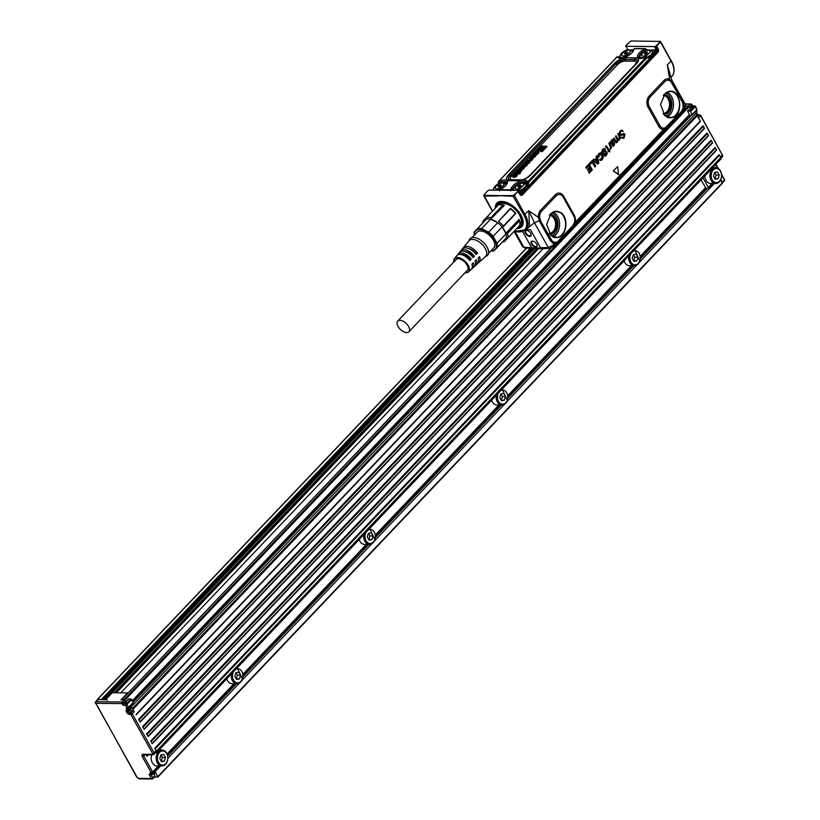 <?xml version="1.0" encoding="UTF-8"?>
<svg xmlns="http://www.w3.org/2000/svg" width="820" height="820" viewBox="0 0 820 820"><rect width="100%" height="100%" fill="white"/><g stroke="black" fill="none" stroke-linecap="round" stroke-linejoin="round"><path stroke-width="1.23" d="M517.851 227.406A16.39 8.815 -136.4 0 0 521.715 225.654L522.361 224.342M522.914 222.23A15.959 8.579 43.6 0 1 521.561 225.203A15.959 8.579 43.6 0 1 521.397 225.367M498.263 203.38A15.959 8.579 43.6 0 1 498.427 203.206A15.959 8.579 43.6 0 1 501.327 201.699M513.494 195.58L518.076 191.193L513.433 196.369L513.494 195.58L498.519 195.611L513.146 196.308L513.012 195.642M498.642 195.959L484.364 196.011A0.912 0.666 -90.2 0 1 484.23 195.344L498.519 195.611M483.831 195.375L483.779 195.293A0.912 0.912 0 0 0 483.872 195.949L484.23 195.344M496.725 206.691L498.099 203.555L508.697 203.514A15.959 8.579 43.6 0 1 509.117 203.729M520.505 214.553A15.959 8.579 43.6 0 1 521.233 225.551A15.959 8.579 43.6 0 1 518.168 227.078M483.851 195.047L487.654 190.875L489.335 190.066L517.953 190.363A6.837 2.88 -29.2 0 0 518.435 190.209L525.651 183.178L520.936 182.829A6.837 2.88 -29.2 0 0 513.709 189.85A6.837 2.88 -29.2 0 0 514.15 190.312M483.882 195.262L484.312 194.391M518.076 191.193L518.332 190.763A0.687 0.615 171.5 0 0 518.189 190.599M670.955 60.454L660.736 41.81L656.605 46.022L658.224 49.077A2.429 1.773 90.6 0 1 657.855 52.439L522.442 194.873A2.429 1.773 90.6 0 1 519.993 194.483L518.148 190.486M520.044 193.571L517.953 190.363M513.146 196.308L523.908 215.117L528.756 210.689L529.515 226.105M540.278 220.303L534.435 222.712L528.756 210.689L538.33 217.372L539.611 221.472A2.276 0.963 150.8 0 1 540.544 220.908L552.075 240.947L551.255 239.799L550.21 240.424L553.346 243.591A8.241 6.017 90.6 0 0 554.843 243.858L558.082 241.736L556.585 242.187L558.123 241.449L572.288 226.556A2.276 1.23 -136.4 0 0 572.247 226.843L575.322 222.271A8.241 6.017 90.6 0 0 574.277 215.25L563.688 196.298A8.241 6.017 90.6 0 0 555.253 194.811L540.677 210.145A8.241 6.017 90.6 0 0 538.33 217.372L539.632 217.259L540.544 220.908L551.255 239.799M659.895 42.558L660.131 41.41L671.047 61.018L667.357 64.903L669.581 79.314L671.549 81.6L671.795 80.135L667.357 64.903L670.227 75.942M618.864 174.332L613.268 171.001L617.624 166.603L618.577 174.639L613.452 171.001M617.624 166.603L613.268 171.001M621.539 130.892L622.831 131.538M624.307 134.572L621.468 135.351L619.684 134.644L619.356 132.748L620.371 130.882L622.021 130.113L623.149 131.354L621.621 130.882L620.586 131.497L620.125 134.131A22.806 16.646 -89.4 0 1 620.135 134.152L619.992 134.142M621.591 134.388L624.163 133.629M620.135 134.152L621.745 134.408L623.794 133.486M624.307 133.65L624.881 134.306L624.235 137.791L623.026 138.488L621.519 137.329L622.944 138.498M621.919 137.237L623.774 137.237L624.133 134.583L623.497 134.275M619.684 134.644L620.914 135.495M619.52 134.654L619.192 132.737L620.207 130.872L621.949 130.103M616.435 142.7L617.296 142.219L615.502 142.126L613.524 138.703L614.057 138.139L616.322 141.778M617.152 142.229L615.338 142.147L613.36 138.713L613.842 138.047M618.475 139.523L619.151 139.215L618.475 139.523L615.933 135.833L617.45 140.2A4.561 3.331 -89.4 0 1 617.45 140.2L616.168 141.757M616.835 141.46L617.275 140.22A4.582 3.341 90.6 0 0 617.275 140.22L615.512 136.448L615.994 135.782M618.987 139.205L619.592 137.965A4.561 3.331 -89.4 0 1 619.592 137.934L619.428 137.934A4.582 3.341 90.6 0 0 619.428 137.965L618.321 139.502M619.428 137.934L618.977 136.54A4.541 3.311 90.6 0 0 618.946 136.489L617.829 134.172L618.29 133.691L620.791 138.149L620.043 138.457M617.87 133.793L618.946 136.489M617.921 140.322L619.295 139.974L617.921 140.322L617.306 142.219M611.546 140.056L610.777 142.096L611.71 140.076L612.817 139.574L611.71 140.076M613.473 140.2L612.027 139.677L613.616 140.22L612.714 143.572A4.561 3.331 -89.4 0 1 612.694 143.602L612.386 144.945L613.79 144.996L612.817 145.406M613.626 144.976L614.559 142.516M612.97 145.427L614.795 142.649L614.108 145.581L613.053 146.226L610.305 142.864L612.981 146.226M610.305 142.864L610.111 141.87A4.561 3.331 90.6 0 0 610.162 141.829L609.998 141.819A4.541 3.311 90.6 0 1 609.947 141.85L609.916 142.762M611.013 147.641L610.223 149.312L610.223 146.524L610.316 149.404M610.223 146.524L609.034 143.1M608.737 151.023L609.506 152.018M608.05 150.89L608.512 150.316L606.749 147.159L605.57 146.575A4.561 3.331 -89.4 0 1 605.877 146.206L606.451 145.929L608.911 149.896L609.619 149.763L609.772 151.885L608.87 150.962L608.245 151.485L607.886 150.87L608.173 151.474M607.886 150.87L608.337 150.316L606.574 147.169A4.541 3.311 90.6 0 0 606.564 147.139L605.898 146.821M606.441 145.929L605.713 146.185A4.582 3.341 90.6 0 0 605.406 146.554L605.683 147.098M604.473 154.488L603.663 155.605L604.986 156.22M604.658 154.529L605.816 154.396L606.236 153.043L603.674 153.842L602.146 152.981L601.818 151.802L602.864 149.291L604.524 148.482L605.662 149.24L605.037 150.367L603.428 150.316L603.315 152.305L605.959 151.29L607.323 153.114L606.37 155.41L604.852 156.22L603.827 155.595L606.124 153.565A4.582 3.341 90.6 0 0 606.124 153.565L605.836 152.817M603.356 153.893L601.644 151.802L602.7 149.271L604.442 148.471M603.284 150.337L604.955 150.357M603.161 152.284L605.908 151.28M600.209 158.752L599.543 160.033L600.896 160.484M601.716 158.66L602.239 157.368L600.486 154.211L599.441 154.539L598.979 156.927L598.047 157.102L598.856 153.514L600.742 152.827L602.546 154.457L603.264 157.358L602.249 159.746L600.578 160.474L599.707 160.013L600.117 158.844L601.716 158.66L600.23 158.762M601.552 158.649L602.064 157.358L601.511 155.513L600.322 154.232L599.297 154.56M597.872 157.102L598.692 153.504L600.588 152.807M594.818 159.89L596.489 158.137L596.15 156.579L597.042 155.615M597.79 164.061L593.075 160.228L593.823 159.07L594.941 159.962L596.652 158.157L596.314 156.579L597.124 155.605L598.795 162.985L597.831 164.082M597.626 164.072L592.911 160.248L593.741 159.08M592.47 160.412L589.488 163.344L590.031 164.42M592.132 162.35L594.961 167.013M588.986 164.082L585.746 167.28L586.29 168.356M590.123 168.633L590.779 169.853L588.596 172.149L589.139 173.215M588.657 166.009L589.477 167.526L587.458 169.648L588.001 170.714M514.068 231.394L525.989 229.805A22.345 12.013 43.6 0 0 525.066 214.573L514.581 195.816L513.587 195.549M496.828 206.578A15.734 8.456 43.6 0 1 508.574 203.811A15.734 8.456 43.6 0 1 521.264 216.808A15.734 8.456 43.6 0 1 518.271 226.976M519.993 194.483L518.24 190.855M660.131 41.41L630.97 41L625.906 45.459M576.839 221.902L577.362 220.108L575.322 222.271L574.666 221.943A6.878 5.022 90.6 0 0 573.795 216.09L563.197 197.138A6.878 5.022 90.6 0 0 556.165 195.898L541.6 211.232A6.878 5.022 90.6 0 0 539.632 217.259M650.219 96.965A2.276 1.23 43.6 0 1 649.307 95.879L663.872 80.555A8.241 6.017 90.6 0 1 669.581 79.314A2.276 1.476 116 0 0 669.55 80.606A6.878 5.022 90.6 0 0 664.794 81.641L650.219 96.965A6.878 5.022 90.6 0 0 649.266 106.61L659.864 125.562A6.878 5.022 90.6 0 0 663.749 128.238A2.276 1.558 -88.9 0 0 663.421 129.601L666.301 127.858M655.077 46.463L656.328 45.766L655.856 46.094L657.66 49.456L658.224 49.077M659.669 42.25L656.328 45.766M621.683 137.35L622.81 137.77M622.072 137.258L623.938 137.258L624.133 134.583M619.592 137.934L619.141 136.53A4.561 3.331 90.6 0 0 619.11 136.479M620.104 138.436L619.448 139.964L617.983 140.363M619.448 139.964L618.054 140.292M610.398 146.524L608.85 143.623L609.25 143.192L611.699 147.569L611.125 148M606.574 147.169L606.749 147.159A4.561 3.331 90.6 0 0 606.728 147.128L606.052 146.811M604.729 150.326L603.428 150.316M600.322 154.232L599.441 154.539M592.409 160.464L595.75 165.988L595.043 167.024L592.235 162.247L590.216 164.369L589.611 163.744L592.245 160.443M588.924 164.123L592.296 169.709L589.221 173.225L588.76 172.159L590.943 169.801L590.226 168.541L587.909 170.621L587.622 169.668L589.641 167.546L588.78 165.927L586.474 168.305L585.87 167.68L588.76 164.113M499.031 204.887L499.124 204.795A14.37 7.728 43.6 0 1 508.656 204.764A14.37 7.728 43.6 0 1 519.275 214.655A14.37 7.728 43.6 0 1 519.941 224.588L519.849 224.68M654.76 46.555L626.039 46.279L627.771 49.569M655.313 46.361L655.856 46.094M660.315 41.441A0.912 0.512 107.7 0 0 660.09 41.379L659.751 41.297M625.957 46.535L625.834 46.227A0.687 0.605 -10.1 0 1 625.803 46.094L625.752 45.787M538.299 248.337L525.138 248.163L522.606 246.697L523.888 247.281L515.185 231.711M522.76 231.804L531.606 247.64L536.434 248.337L540.534 247.732L530.489 229.764L526.009 229.795M553.469 246.533L553.992 244.749L548.303 247.527L540.534 247.732M574.666 221.943L572.832 225.705L558.256 241.039M540.103 219.575L540.667 220.846M556.585 242.187L553.92 242.269L552.075 240.947M554.874 211.304L551.245 213.159L546.632 224.321L551.019 235.586L557.795 237.554C566.815 236.303 569.059 217.577 560.798 212.585L554.874 211.304M574.092 223.757L573.508 225.438M663.749 128.238L666.711 127.479M665.184 127.94L681.451 111.448L683.285 107.727L682.547 101.219L671.959 82.266L671.057 81.826L682.404 101.854M669.55 80.606L671.057 81.826M668.802 91.471L665.174 93.326L660.551 104.499L664.938 115.753L671.713 117.721C684.187 115.845 681.082 87.976 668.802 91.471M671.795 80.135L685.653 104.939L684.782 107.174L682.547 101.219M659.895 41.307L660.223 41.389A0.912 0.912 0 0 1 660.736 41.81M518.394 190.793L520.106 193.684A1.179 0.861 90.6 0 0 520.597 194.094L521.653 194.33L657.302 51.65L657.168 50.686L654.432 50.655M654.565 50.819L655.016 51.568L654.227 53.566L654.596 50.871L652.976 50.102A0.799 0.584 90.6 0 0 652.976 50.102L657.168 50.686M613.114 140.722L612.95 140.732A4.582 3.341 -89.4 0 1 612.94 140.722L613.114 140.712A4.561 3.331 90.6 0 0 613.114 140.722L612.56 142.557A4.582 3.341 -89.4 0 1 612.56 142.557L611.751 143.705L613.073 141.593L612.95 140.732L611.864 140.691M612.017 140.671L611.525 143.213A4.561 3.331 90.6 0 1 611.535 143.233L611.822 143.746M596.97 159.48L595.802 160.71L597.544 162.206L596.899 159.48M483.257 222.189A14.37 7.728 43.6 0 1 484.282 220.395A14.37 7.728 43.6 0 1 486.014 219.288L483.154 222.579L482.918 221.215L494.839 208.669M502.291 204.979L503.316 205.164A14.37 7.728 43.6 0 1 504.341 205.41L502.896 205.102A15.508 8.333 -136.4 0 0 502.291 204.979A15.508 8.333 -136.4 0 0 498.273 205.061L486.352 217.597A15.508 8.333 43.6 0 1 490.975 217.648L502.896 205.102M490.975 217.648L491.098 219.34L493.824 220.365A14.37 7.728 43.6 0 1 497.145 222.333L490.565 219.207L504.341 205.41M498.509 221.369L510.388 208.393A14.37 7.728 43.6 0 1 513.269 210.76A14.37 7.728 43.6 0 1 515.78 213.518L515.339 213.497A15.508 8.333 -136.4 0 0 513.023 211.017A15.508 8.333 -136.4 0 0 510.44 208.833L498.509 221.369A15.508 8.333 43.6 0 1 503.418 226.033L515.339 213.497M503.418 226.033L502.527 227.447A14.37 7.728 43.6 0 1 505.817 233.341L502.106 226.925L502.527 227.447L515.78 213.518M507.518 233.372L505.817 233.341L519.07 219.401A14.37 7.728 43.6 0 1 519.357 220.416L519.603 221.431A15.508 8.333 -136.4 0 0 519.439 220.836L507.518 233.372A15.508 8.333 43.6 0 1 507.959 235.832A15.508 8.333 43.6 0 1 507.795 237.984L519.726 225.449A15.508 8.333 -136.4 0 0 519.603 221.431M474.226 235.278A14.37 7.728 43.6 0 1 474.073 234.192A14.37 7.728 43.6 0 1 474.185 232.009L486.403 219.165A14.37 7.728 43.6 0 1 490.565 219.207L481.596 228.636L488.72 232.162L497.689 222.722A14.37 7.728 43.6 0 1 502.106 226.925L493.138 236.355L497.012 243.294L505.981 233.864A14.37 7.728 43.6 0 1 506.37 236.068A14.37 7.728 43.6 0 1 506.237 238.015L506.124 238.405A14.37 7.728 43.6 0 1 505.11 240.198A14.37 7.728 43.6 0 1 503.377 241.305L502.988 241.428M633.409 49.897L631.984 49.887L633.409 49.887M654.524 46.586L626.142 46.289M657.045 50.573A1.179 0.861 90.6 0 0 656.881 49.815L654.647 46.576M531.452 244.134A3.874 2.081 -136.4 0 0 535.316 247.179A3.874 2.081 -136.4 0 0 537.182 245.252A3.874 2.081 -136.4 0 0 536.751 244.186A3.874 2.081 -136.4 0 0 532.856 241.141A3.874 2.081 -136.4 0 0 531.288 241.49A3.874 2.081 -136.4 0 0 531.452 244.134M530.694 233.362A3.874 2.081 -136.4 0 0 526.799 230.307A3.874 2.081 -136.4 0 0 525.405 233.3A3.874 2.081 -136.4 0 0 530.858 236.006A3.874 2.081 -136.4 0 0 531.124 234.428A3.874 2.081 -136.4 0 0 530.694 233.362M553.92 242.269L553.346 243.591L553.992 244.749L554.843 243.858A2.276 1.558 -89.5 0 1 555.16 242.494M572.832 225.705L573.99 224.003M683.439 106.026L684.136 106.026A8.241 6.017 90.6 0 1 683.931 108.066L684.782 107.174L684.259 108.968M683.285 107.727L683.931 108.066L681.287 112.155L666.875 126.772M682.998 103.238L671.467 82.318M681.451 111.448L682.701 109.542M597.39 162.083L596.816 159.562M503.377 241.305L504.361 241.603L507.795 237.984L506.124 238.405M486.014 219.288L486.352 217.597M519.07 219.401L519.439 220.836M657.302 51.65L655.047 51.629L654.319 54.356L524.031 191.398A1.025 0.553 43.6 0 1 523.744 191.501M655.077 51.691L654.022 54.468M519.388 193.571L524.031 191.398A1.025 0.553 43.6 0 0 524 190.722L654.227 53.566L524 190.722L518.814 193.202M533.072 241.193A3.423 1.835 -136.4 0 0 531.883 241.531L531.883 241.531A3.423 1.835 -136.4 0 0 532.026 243.858A3.423 1.835 -136.4 0 0 534.507 246.215A3.423 1.835 -136.4 0 0 536.844 246.236A3.423 1.835 -136.4 0 0 537.12 245.047M527.014 230.358A3.423 1.835 -136.4 0 0 525.835 230.697A3.423 1.835 -136.4 0 0 525.979 233.034A3.423 1.835 -136.4 0 0 530.796 235.412L530.796 235.412A3.423 1.835 -136.4 0 0 531.073 234.212M504.361 241.603A15.508 8.333 43.6 0 1 502.568 241.869M490.749 250.992A14.37 7.728 43.6 0 0 494.019 250.858L506.237 238.015M482.734 223.019A15.508 8.333 43.6 0 1 482.918 221.215M518.394 192.423L523.58 189.953L523.939 190.609L518.752 193.089M497.012 243.294A14.37 7.728 43.6 0 1 497.391 245.272A14.37 7.728 43.6 0 1 497.268 247.445M474.513 234.981A13.458 7.236 43.6 0 1 474.503 234.858A13.458 7.236 43.6 0 1 484.61 230.748A13.458 7.236 43.6 0 1 496.346 245.241A13.458 7.236 43.6 0 1 491.036 250.695M477.435 228.595A14.37 7.728 43.6 0 1 481.596 228.636M488.72 232.162A14.37 7.728 43.6 0 1 493.138 236.355M476.563 232.829A11.511 6.191 43.6 0 1 477.076 232.121A11.511 6.191 43.6 0 1 484.722 232.091A11.511 6.191 43.6 0 1 493.23 240.024A11.511 6.191 43.6 0 1 493.773 247.988A11.511 6.191 43.6 0 1 493.086 248.532M634.998 48.8L634.188 48.677L634.998 48.8L634.188 48.677L633.686 49.723L634.188 48.677L644.848 48.78A0.799 0.584 90.6 0 1 645.207 48.616L645.207 48.616A0.799 0.584 90.6 0 1 645.658 48.913L645.822 49.856L644.848 48.78L642.89 49.999A9.184 3.874 -29.2 0 0 637.447 56.785A9.184 3.874 -29.2 0 0 644.172 57.759L647.595 57.226L646.437 56.857L644.172 57.759M646.068 49.159L645.914 49.979L646.293 49.282M642.89 49.999L643.772 51.311L645.914 49.979L647.144 50.215M652.976 50.102A0.799 0.584 90.6 0 0 652.607 50.266L652.945 52.316L653.837 52.931L649.194 57.82L648.302 57.195L647.482 57.687M525.425 182.88A7.349 3.095 150.8 0 1 526.297 183.373A0.687 0.615 136 0 0 526.604 182.522L527.362 183.311L528.603 182.932L527.301 183.178L527.742 181.691L528.623 182.306L647.103 57.687M512.377 190.301L512.643 189.03A1.138 0.943 -163.1 0 0 511.178 188.549A9.184 3.874 -29.2 0 1 518.619 181.784A9.184 3.874 -29.2 0 1 527.045 180.964A1.138 1.025 136 0 0 526.543 182.388L527.332 184.438L525.569 186.304A6.837 2.88 150.8 0 1 523.693 188.272A6.837 2.88 150.8 0 1 518.845 190.927A6.837 2.88 150.8 0 1 518.547 191.019M528.603 182.932L528.223 185.064L526.297 183.373M512.233 190.373L510.809 189.779L510.686 190.886M498.304 184.141L498.929 183.014L501.163 182.255L500.825 180.697A9.184 3.874 -29.2 0 1 507.549 181.661A9.184 3.874 -29.2 0 1 502.106 188.446L500.149 189.666A0.799 0.584 90.6 0 0 499.923 190.168M500.149 189.666L500.087 190.25L500.149 189.666L510.809 189.779L511.178 188.549M498.929 183.014L498.478 182.491M498.58 181.999L498.867 182.88L501.102 182.122A8.046 3.393 -29.2 0 1 506.883 182.604C507.262 183.772 505.632 185.699 502.004 188.385L502.024 188.498M616.958 57.072L618.618 56.928L617.029 56.846L498.55 181.466L498.078 184.223M618.69 57.041L619.981 56.149M619.079 57.513L619.274 56.898L619.079 57.513L619.274 56.898L620.309 57.964A0.687 0.615 -44 0 1 620.279 57.984M632.087 50.04L627.361 49.692A6.837 2.88 -29.2 0 0 620.145 56.713A6.837 2.88 -29.2 0 0 624.871 57.072L632.087 50.04L632.497 50.768A6.837 2.88 150.8 0 1 632.64 51.639M621.222 58.025A6.837 2.88 150.8 0 1 620.545 57.441L620.145 56.713M652.033 50.245L647.308 49.897A6.837 2.88 -29.2 0 0 640.092 56.918A6.837 2.88 -29.2 0 0 644.817 57.277L652.033 50.245L652.433 50.973A6.837 2.88 150.8 0 1 651.941 53.372A6.837 2.88 150.8 0 1 650.075 55.34A6.837 2.88 150.8 0 1 647.441 57.062M641.158 58.23A6.837 2.88 150.8 0 1 640.492 57.646L640.092 56.918M525.661 183.178L526.061 183.905A6.837 2.88 150.8 0 1 525.569 186.304M498.006 190.148A6.837 2.88 -29.2 0 0 498.498 190.004L505.714 182.973L506.114 183.69A6.837 2.88 150.8 0 1 506.268 184.572M549.174 233.464A9.122 6.662 90.6 0 0 549.933 233.362A9.122 6.662 90.6 0 0 554.238 218.776A9.122 6.662 90.6 0 0 549.369 215.24M663.103 113.631A9.122 6.662 90.6 0 0 663.862 113.529A9.122 6.662 90.6 0 0 668.156 98.943A9.122 6.662 90.6 0 0 663.288 95.417M505.714 182.973L500.989 182.614A6.837 2.88 -29.2 0 0 493.773 189.645A6.837 2.88 -29.2 0 0 494.214 190.107M626.787 50.43A4.787 2.019 150.8 0 1 630.119 51.65A4.787 2.019 150.8 0 1 625.045 55.606A4.787 2.019 150.8 0 1 621.714 54.397A4.787 2.019 150.8 0 1 626.787 50.43M646.734 50.645A4.787 2.019 150.8 0 1 650.065 51.855A4.787 2.019 150.8 0 1 644.981 55.811A4.787 2.019 150.8 0 1 641.65 54.602A4.787 2.019 150.8 0 1 646.734 50.645M520.351 183.567A4.787 2.019 150.8 0 1 523.683 184.777A4.787 2.019 150.8 0 1 518.609 188.743A4.787 2.019 150.8 0 1 515.278 187.524A4.787 2.019 150.8 0 1 520.351 183.567M498.673 188.528A4.787 2.019 150.8 0 1 495.331 187.319A4.787 2.019 150.8 0 1 500.415 183.362A4.787 2.019 150.8 0 1 503.746 184.572A4.787 2.019 150.8 0 1 498.673 188.528M468.753 241.1L469.347 239.747A12.085 6.498 43.6 0 1 478.07 238.661A12.085 6.498 43.6 0 1 487.48 247.906A12.085 6.498 43.6 0 1 486.537 256.096L485.214 256.752M626.91 51.978A1.712 0.717 -29.2 0 0 625.117 52.685A1.712 0.717 -29.2 0 0 624.42 53.853A1.712 0.717 -29.2 0 0 624.922 54.069A1.712 0.717 -29.2 0 0 626.716 53.351A1.712 0.717 -29.2 0 0 627.413 52.183A1.712 0.717 -29.2 0 0 626.91 51.978M646.857 52.183A1.712 0.717 -29.2 0 0 645.063 52.89A1.712 0.717 -29.2 0 0 644.366 54.058A1.712 0.717 -29.2 0 0 644.868 54.274A1.712 0.717 -29.2 0 0 646.662 53.566A1.712 0.717 -29.2 0 0 647.349 52.388A1.712 0.717 -29.2 0 0 646.857 52.183M520.474 185.105A1.712 0.717 -29.2 0 0 518.681 185.822A1.712 0.717 -29.2 0 0 517.994 186.991A1.712 0.717 -29.2 0 0 518.486 187.196A1.712 0.717 -29.2 0 0 520.28 186.488A1.712 0.717 -29.2 0 0 520.977 185.32A1.712 0.717 -29.2 0 0 520.474 185.105M500.538 184.9A1.712 0.717 -29.2 0 0 498.744 185.607A1.712 0.717 -29.2 0 0 498.047 186.786A1.712 0.717 -29.2 0 0 498.55 186.991A1.712 0.717 -29.2 0 0 500.343 186.284A1.712 0.717 -29.2 0 0 501.03 185.115A1.712 0.717 -29.2 0 0 500.538 184.9M462.941 248.439A10.742 5.781 43.6 0 1 463.443 247.589L469.05 240.742A11.398 6.13 43.6 0 1 476.779 240.526A11.398 6.13 43.6 0 1 485.307 248.562A11.398 6.13 43.6 0 1 485.563 256.434L479.003 262.39A10.742 5.781 43.6 0 1 478.183 262.933M625.588 53.946L625.086 53.054L627.443 52.285A1.712 0.717 -29.2 0 0 627.013 52.152A1.712 0.717 -29.2 0 0 626.295 52.285A1.712 0.717 -29.2 0 0 624.85 53.187A1.712 0.717 -29.2 0 0 624.491 53.935M536.014 154.314L534.353 154.303A5.217 2.204 -29.2 0 0 534.148 154.303A4.571 1.927 -29.2 0 0 533.922 154.314A1.896 0.799 -29.2 0 0 533.82 154.324L534.476 153.565A1.865 0.789 150.8 0 1 534.558 153.555A1.896 0.799 -29.2 0 1 534.599 153.555L534.66 153.504A1.753 0.738 150.8 0 1 534.66 153.412A1.619 0.687 150.8 0 1 534.701 153.268A1.691 0.717 150.8 0 1 534.784 153.104A2.921 1.23 150.8 0 1 534.896 152.94A2.86 1.209 150.8 0 1 535.04 152.766A2.921 1.23 150.8 0 1 535.193 152.592A2.501 1.056 150.8 0 1 535.388 152.397A2.122 0.892 150.8 0 1 535.603 152.212A1.578 0.666 150.8 0 1 535.747 152.1A1.404 0.594 150.8 0 1 535.911 151.997A1.333 0.564 150.8 0 1 536.075 151.905L536.403 151.751A1.261 0.533 150.8 0 1 536.557 151.7A1.25 0.523 150.8 0 1 536.823 151.649A1.773 0.748 150.8 0 1 537.315 151.669L537.438 151.741A1.302 0.553 150.8 0 1 537.469 151.782L537.489 151.946A1.517 0.635 150.8 0 1 537.438 152.089A1.742 0.738 150.8 0 1 537.356 152.253A5.463 2.306 150.8 0 1 537.233 152.428A5.268 2.214 150.8 0 1 537.11 152.602A10.209 4.305 150.8 0 1 536.967 152.776A9.522 4.018 150.8 0 1 536.823 152.95A4.11 1.732 -29.2 0 0 536.7 153.104A2.86 1.209 -29.2 0 0 536.598 153.248L537.346 153.227A1.999 0.84 -29.2 0 0 537.459 153.135A2.316 0.974 -29.2 0 0 537.551 153.032A1.455 0.615 -29.2 0 0 537.664 152.909L538.494 151.761A1.486 0.625 150.8 0 1 538.596 151.802L538.689 151.874A1.589 0.666 150.8 0 1 538.73 151.966A1.496 0.635 150.8 0 1 538.74 152.069A1.558 0.656 150.8 0 1 538.72 152.182A2.029 0.861 150.8 0 1 538.668 152.325A2.183 0.922 150.8 0 1 538.586 152.458A2.439 1.025 150.8 0 1 538.494 152.612A3.967 1.671 150.8 0 1 538.309 152.838A3.895 1.64 150.8 0 1 538.094 153.084A5.074 2.142 150.8 0 1 537.879 153.299A5.381 2.265 150.8 0 1 537.653 153.514A2.357 0.994 150.8 0 1 537.407 153.719A2.04 0.861 150.8 0 1 537.141 153.914A1.384 0.584 150.8 0 1 536.957 154.027A1.261 0.533 150.8 0 1 536.772 154.119A1.291 0.543 150.8 0 1 536.587 154.201L536.188 154.303A1.589 0.666 150.8 0 1 536.014 154.314L535.388 154.652A2.86 1.209 150.8 0 1 535.562 154.703A2.48 1.045 150.8 0 1 535.685 154.765A2.245 0.943 150.8 0 1 535.778 154.847A2.142 0.902 150.8 0 1 535.808 154.888A2.142 0.902 150.8 0 1 535.839 154.949A1.845 0.779 150.8 0 1 535.87 155.062A1.814 0.769 150.8 0 1 535.87 155.185A1.947 0.82 150.8 0 1 535.829 155.328A1.66 0.697 150.8 0 1 535.747 155.503A1.855 0.779 150.8 0 1 535.614 155.677A2.255 0.953 150.8 0 1 535.46 155.851A2.204 0.922 150.8 0 1 535.286 156.025A1.794 0.758 150.8 0 1 535.091 156.189A1.558 0.656 150.8 0 1 534.876 156.343L534.64 156.487A1.373 0.574 150.8 0 1 534.394 156.599A1.773 0.748 150.8 0 1 534.25 156.661L534.455 156.804M534.62 157.194L531.042 157.768A2.583 1.087 -29.2 0 1 530.827 157.758A3.905 1.65 -29.2 0 1 530.643 157.717A1.517 0.646 -29.2 0 1 530.519 157.665A1.578 0.666 -29.2 0 1 530.427 157.604A1.804 0.758 -29.2 0 1 530.376 157.512L530.222 157.173A1.773 0.748 150.8 0 1 530.222 157.163A1.619 0.687 150.8 0 1 530.212 156.958A2.47 1.035 150.8 0 1 530.284 156.712A2.091 0.881 150.8 0 1 530.438 156.466A3.393 1.435 150.8 0 1 530.643 156.2A4.941 2.081 150.8 0 1 530.878 155.933A2.849 1.199 150.8 0 1 531.093 155.718A3.126 1.322 150.8 0 1 531.339 155.513A2.347 0.994 150.8 0 1 531.606 155.308A2.111 0.892 150.8 0 1 531.903 155.113A1.64 0.687 150.8 0 1 532.098 155.011A1.568 0.656 150.8 0 1 532.293 154.908A1.63 0.687 150.8 0 1 532.498 154.826L532.713 154.754A1.322 0.553 150.8 0 1 532.836 154.724L531.647 155.8A1.24 0.523 -29.2 0 0 531.493 155.923A1.517 0.635 -29.2 0 0 531.36 156.046A1.578 0.666 -29.2 0 0 531.268 156.159L531.237 156.63A1.25 0.533 -29.2 0 0 531.329 156.661A1.486 0.625 -29.2 0 0 531.432 156.671A1.753 0.738 -29.2 0 0 531.534 156.681A4.561 1.927 150.8 0 1 531.565 156.681L531.903 156.456A1.333 0.564 150.8 0 1 531.944 156.312A1.947 0.82 150.8 0 1 532.026 156.148A1.876 0.789 150.8 0 1 532.149 155.984A1.958 0.83 150.8 0 1 532.293 155.821A2.593 1.097 150.8 0 1 532.487 155.626A2.04 0.861 150.8 0 1 532.703 155.441A1.671 0.707 150.8 0 1 532.938 155.267A1.845 0.779 150.8 0 1 533.174 155.123L532.928 154.867M532.221 155.902L531.698 156.251A1.476 0.625 -29.2 0 0 531.565 156.374A1.537 0.646 -29.2 0 0 531.473 156.476L531.134 156.364M536.054 155.257A2.173 0.922 -29.2 0 0 536.024 155.195A2.173 0.922 -29.2 0 0 535.993 155.154L536.054 155.257A1.876 0.789 -29.2 0 1 536.085 155.369A1.855 0.779 -29.2 0 1 536.085 155.503A1.988 0.84 -29.2 0 1 536.044 155.646A1.691 0.717 -29.2 0 1 535.952 155.821A1.896 0.799 -29.2 0 1 535.829 155.995A2.286 0.963 -29.2 0 1 535.665 156.179A2.235 0.943 -29.2 0 1 535.491 156.353A1.824 0.769 -29.2 0 1 535.296 156.517A1.589 0.666 -29.2 0 1 535.07 156.681A1.23 0.523 -29.2 0 1 534.824 156.825A1.404 0.594 -29.2 0 1 534.599 156.938M544.449 147.549L540.688 147.374M546.704 146.319L541.702 151.392L540.903 151.351L541.897 150.214L539.888 149.383L543.639 148.41L544.746 147.21L540.564 147.016L541.6 146.103L546.745 146.257M546.909 146.636L542.225 151.567L541.067 151.597M539.888 149.383L541.723 150.429M539.017 148.871L542.215 148.051M539.888 150.952L537.438 150.798M537.684 152.089A1.343 0.564 -29.2 0 0 537.664 152.069A1.343 0.564 -29.2 0 0 537.653 152.048L537.705 152.253A1.548 0.656 -29.2 0 1 537.653 152.407A1.783 0.748 -29.2 0 1 537.561 152.571A5.494 2.316 -29.2 0 1 537.448 152.745A5.299 2.235 -29.2 0 1 537.315 152.92A10.25 4.315 -29.2 0 1 537.182 153.094A9.553 4.028 -29.2 0 1 537.038 153.268A4.069 1.722 -29.2 0 0 536.915 153.422A2.829 1.189 -29.2 0 0 536.844 153.514M536.167 154.662A1.619 0.687 -29.2 0 0 536.352 154.652L536.762 154.549A1.322 0.564 -29.2 0 0 536.957 154.457A1.302 0.553 -29.2 0 0 537.151 154.365A1.414 0.594 -29.2 0 0 537.336 154.242A2.071 0.871 -29.2 0 0 537.612 154.047A2.388 1.004 -29.2 0 0 537.858 153.842A5.412 2.286 -29.2 0 0 538.084 153.627A5.104 2.152 -29.2 0 0 538.309 153.401A3.926 1.66 -29.2 0 0 538.514 153.166A4.008 1.691 -29.2 0 0 538.699 152.93A2.48 1.045 -29.2 0 0 538.801 152.776A2.214 0.933 -29.2 0 0 538.883 152.633A2.071 0.871 -29.2 0 0 538.935 152.499A1.599 0.676 -29.2 0 0 538.955 152.376A1.537 0.646 -29.2 0 0 538.945 152.274A1.619 0.687 -29.2 0 0 538.904 152.182A1.619 0.687 -29.2 0 0 538.894 152.182L538.689 151.885M534.589 154.642L534.517 154.642A5.186 2.183 -29.2 0 0 534.312 154.652A4.541 1.917 -29.2 0 0 534.086 154.662A1.865 0.789 -29.2 0 0 533.984 154.672L533.82 154.324M532.672 159.029L532.252 158.732L533.031 158.854L533.287 158.045M532.252 158.732A1.691 0.717 150.8 0 1 532.293 158.803A1.425 0.594 150.8 0 1 532.303 158.936A1.384 0.584 150.8 0 1 532.262 159.08A1.988 0.84 150.8 0 1 532.18 159.244A1.783 0.758 150.8 0 1 532.067 159.398A1.763 0.738 150.8 0 1 531.924 159.572A3.188 1.343 150.8 0 1 531.749 159.746A2.296 0.963 150.8 0 1 531.565 159.921A1.537 0.646 150.8 0 1 531.35 160.084A1.486 0.625 150.8 0 1 531.165 160.197A1.23 0.512 150.8 0 1 530.97 160.31L530.776 160.392A1.312 0.553 150.8 0 1 530.581 160.464A1.486 0.625 150.8 0 1 530.396 160.515A1.794 0.758 150.8 0 1 530.212 160.556A3.321 1.404 150.8 0 1 529.915 160.587A4.295 1.814 150.8 0 1 529.638 160.597L529.792 160.935A4.325 1.824 -29.2 0 0 530.079 160.935A3.352 1.414 -29.2 0 0 530.386 160.894A1.835 0.769 -29.2 0 0 530.56 160.863A1.517 0.646 -29.2 0 0 530.755 160.812A1.353 0.574 -29.2 0 0 530.96 160.74L531.165 160.648A1.261 0.533 -29.2 0 0 531.36 160.535A1.517 0.646 -29.2 0 0 531.544 160.412A1.578 0.666 -29.2 0 0 531.76 160.248A2.327 0.984 -29.2 0 0 531.954 160.074A3.218 1.353 -29.2 0 0 532.139 159.89A1.794 0.758 -29.2 0 0 532.282 159.726A1.824 0.769 -29.2 0 0 532.395 159.562A2.019 0.851 -29.2 0 0 532.477 159.398A1.425 0.605 -29.2 0 0 532.518 159.244A1.455 0.615 -29.2 0 0 532.498 159.111A1.732 0.728 -29.2 0 0 532.487 159.08M529.792 160.935L529.259 160.935M528.603 160.925L527.947 160.781M529.638 160.597L527.824 160.423L530.212 159.808A3.249 1.363 -29.2 0 0 530.335 159.808A2.511 1.056 -29.2 0 0 530.468 159.797A1.845 0.779 -29.2 0 0 530.601 159.787A1.271 0.533 -29.2 0 0 530.755 159.756L531.38 159.408A1.291 0.543 -29.2 0 0 531.473 159.316A1.537 0.646 -29.2 0 0 531.565 159.213L531.637 158.793A1.322 0.553 -29.2 0 0 531.534 158.752L531.668 159.059A1.958 0.82 -29.2 0 0 531.565 159.07A2.808 1.179 -29.2 0 0 531.442 159.059A3.721 1.568 -29.2 0 0 531.298 159.049L529.74 158.906M527.393 161.796L526.778 162.155A1.466 0.615 -29.2 0 0 526.655 162.268A1.845 0.779 -29.2 0 0 526.543 162.38A1.373 0.574 -29.2 0 0 526.419 162.514L526.286 162.78A1.322 0.553 -29.2 0 0 526.286 162.873L525.558 163.59A2.634 1.117 150.8 0 1 525.476 163.539A2.173 0.922 150.8 0 1 525.405 163.436A1.804 0.758 150.8 0 1 525.374 163.313A1.63 0.687 150.8 0 1 525.384 163.17A2.081 0.871 150.8 0 1 525.435 163.016A2.183 0.922 150.8 0 1 525.518 162.852A2.409 1.015 150.8 0 1 525.63 162.688A2.778 1.168 150.8 0 1 525.764 162.514A3.208 1.353 150.8 0 1 525.917 162.339A3.147 1.322 150.8 0 1 526.122 162.135A2.644 1.117 150.8 0 1 526.358 161.929A2.327 0.984 150.8 0 1 526.614 161.735A2.255 0.953 150.8 0 1 526.86 161.571A2.019 0.851 150.8 0 1 527.116 161.417A1.968 0.83 150.8 0 1 527.383 161.284A2.132 0.902 150.8 0 1 527.66 161.171A2.214 0.933 150.8 0 1 527.926 161.079A2.48 1.045 150.8 0 1 528.193 161.007A2.552 1.076 150.8 0 1 528.47 160.946A2.808 1.189 150.8 0 1 528.726 160.915A3.239 1.363 150.8 0 1 528.961 160.904A2.983 1.261 150.8 0 1 529.177 160.925A2.685 1.127 150.8 0 1 529.361 160.956A2.552 1.076 150.8 0 1 529.525 161.017A2.46 1.035 150.8 0 1 529.648 161.099A2.245 0.943 150.8 0 1 529.71 161.171A2.204 0.922 150.8 0 1 529.771 161.325A2.235 0.943 150.8 0 1 529.781 161.458A2.245 0.953 150.8 0 1 529.751 161.612A2.429 1.025 150.8 0 1 529.689 161.786A2.204 0.933 150.8 0 1 529.587 161.97A2.388 1.004 150.8 0 1 529.433 162.175A2.747 1.158 150.8 0 1 529.259 162.38A2.737 1.158 150.8 0 1 529.033 162.596A2.193 0.922 150.8 0 1 528.787 162.801A1.896 0.799 150.8 0 1 528.5 163.006A2.204 0.933 150.8 0 1 528.234 163.17A2.029 0.851 150.8 0 1 527.947 163.313A2.05 0.861 150.8 0 1 527.66 163.446A2.419 1.015 150.8 0 1 527.373 163.549A2.501 1.056 150.8 0 1 527.096 163.631A2.757 1.158 150.8 0 1 526.819 163.692A3.136 1.322 150.8 0 1 526.553 163.723A3.26 1.373 150.8 0 1 526.297 163.744A3.526 1.486 150.8 0 1 526.235 163.744L527.988 161.714A2.47 1.035 -29.2 0 0 527.865 161.694A1.835 0.769 -29.2 0 0 527.721 161.714A1.394 0.584 -29.2 0 0 527.557 161.745L526.973 162.493A1.435 0.605 -29.2 0 0 526.86 162.596A1.814 0.769 -29.2 0 0 526.747 162.698A1.333 0.564 -29.2 0 0 526.635 162.842L526.501 163.098A1.281 0.543 -29.2 0 0 526.501 163.18L526.512 163.241M526.173 163.744L525.702 163.938A2.675 1.127 -29.2 0 1 525.63 163.877A2.214 0.933 -29.2 0 1 525.558 163.774A1.835 0.779 -29.2 0 1 525.548 163.754A1.835 0.779 -29.2 0 1 525.538 163.733M526.737 164.072A3.177 1.343 -29.2 0 0 526.993 164.031A2.788 1.179 -29.2 0 0 527.26 163.979A2.532 1.066 -29.2 0 0 527.547 163.897A2.45 1.035 -29.2 0 0 527.844 163.785A2.081 0.881 -29.2 0 0 528.131 163.662A2.06 0.871 -29.2 0 0 528.418 163.508A2.235 0.943 -29.2 0 0 528.695 163.344A1.937 0.82 -29.2 0 0 528.982 163.139A2.235 0.943 -29.2 0 0 529.238 162.924A2.768 1.168 -29.2 0 0 529.464 162.698A2.788 1.179 -29.2 0 0 529.648 162.493A2.419 1.025 -29.2 0 0 529.792 162.298A2.245 0.943 -29.2 0 0 529.904 162.104A2.47 1.045 -29.2 0 0 529.966 161.929A2.286 0.963 -29.2 0 0 529.997 161.776A2.276 0.953 -29.2 0 0 529.986 161.632A2.235 0.943 -29.2 0 0 529.935 161.509A2.286 0.963 -29.2 0 0 529.925 161.478A2.286 0.963 -29.2 0 0 529.904 161.458M523.427 165.753L524.103 165.609A4.489 1.896 -29.2 0 0 524.39 165.394A8.928 3.762 -29.2 0 0 524.656 165.179A12.976 5.473 -29.2 0 0 524.892 164.974A4.561 1.927 150.8 0 1 524.974 164.912A6.355 2.675 150.8 0 1 525.128 164.789A6.211 2.614 150.8 0 1 525.333 164.625A2.029 0.851 150.8 0 1 525.548 164.482A1.722 0.728 150.8 0 1 525.764 164.338L526.491 164.072A1.291 0.543 150.8 0 1 526.624 164.061A1.968 0.83 150.8 0 1 526.788 164.082A1.425 0.594 150.8 0 1 526.932 164.113L527.024 164.174A1.353 0.574 150.8 0 1 527.045 164.195A1.353 0.574 150.8 0 1 527.076 164.256A1.261 0.533 150.8 0 1 527.086 164.359A1.322 0.553 150.8 0 1 527.065 164.461A1.865 0.789 150.8 0 1 527.014 164.595A2.019 0.851 150.8 0 1 526.942 164.728A2.265 0.953 150.8 0 1 526.85 164.861A3.926 1.66 150.8 0 1 526.676 165.087A4.079 1.722 150.8 0 1 526.471 165.312A3.803 1.609 150.8 0 1 526.245 165.537A3.577 1.507 150.8 0 1 525.989 165.763A2.193 0.922 150.8 0 1 525.825 165.896A1.927 0.81 150.8 0 1 525.651 166.019A1.783 0.748 150.8 0 1 525.456 166.142A1.435 0.605 150.8 0 1 525.271 166.255A1.425 0.605 150.8 0 1 525.077 166.347A1.548 0.656 150.8 0 1 524.882 166.429A1.22 0.512 150.8 0 1 524.656 166.491A1.537 0.646 150.8 0 1 524.503 166.522L525.63 165.527A1.271 0.533 -29.2 0 0 525.774 165.404A1.589 0.666 -29.2 0 0 525.907 165.281A1.958 0.83 -29.2 0 0 525.968 165.209A2.378 1.004 -29.2 0 0 526.03 165.138L525.446 165.117A3.485 1.476 -29.2 0 0 525.271 165.261A4.869 2.05 -29.2 0 0 525.097 165.404A19.916 8.395 150.8 0 1 524.903 165.568A24.282 10.24 150.8 0 1 524.708 165.722A5.535 2.337 150.8 0 1 524.503 165.896A5.268 2.224 150.8 0 1 524.287 166.06A1.947 0.82 150.8 0 1 524.082 166.204A1.671 0.707 150.8 0 1 523.857 166.347L523.098 166.614A1.445 0.605 150.8 0 1 522.965 166.614A1.968 0.83 150.8 0 1 522.791 166.603A1.486 0.625 150.8 0 1 522.647 166.573L522.545 166.501A1.568 0.656 150.8 0 1 522.494 166.419A1.445 0.605 150.8 0 1 522.473 166.316A1.476 0.625 150.8 0 1 522.483 166.204A1.804 0.758 150.8 0 1 522.524 166.071A1.958 0.82 150.8 0 1 522.596 165.927A2.235 0.943 150.8 0 1 522.699 165.784A3.926 1.66 150.8 0 1 522.883 165.548A4.008 1.691 150.8 0 1 523.098 165.312A3.936 1.66 150.8 0 1 523.344 165.066A3.803 1.599 150.8 0 1 523.611 164.83A2.357 0.994 150.8 0 1 523.795 164.687A2.071 0.871 150.8 0 1 523.99 164.543A1.906 0.799 150.8 0 1 524.195 164.41A1.548 0.656 150.8 0 1 524.4 164.297A1.517 0.635 150.8 0 1 524.605 164.195A1.63 0.687 150.8 0 1 524.82 164.113A1.261 0.533 150.8 0 1 525.056 164.041A1.568 0.666 150.8 0 1 525.251 164L524.113 165.435A1.373 0.574 -29.2 0 0 523.99 165.537A1.476 0.625 -29.2 0 0 523.877 165.65L523.795 165.732A1.466 0.615 -29.2 0 0 523.734 165.814L523.437 165.784M524.595 166.696L524.677 166.87A1.578 0.666 -29.2 0 0 524.831 166.839A1.261 0.533 -29.2 0 0 525.056 166.767A1.589 0.666 -29.2 0 0 525.261 166.685A1.466 0.615 -29.2 0 0 525.456 166.593A1.476 0.625 -29.2 0 0 525.651 166.48A1.814 0.769 -29.2 0 0 525.845 166.357A1.968 0.83 -29.2 0 0 526.03 166.224A2.224 0.943 -29.2 0 0 526.194 166.091A3.618 1.527 -29.2 0 0 526.45 165.865A3.844 1.619 -29.2 0 0 526.676 165.64A4.12 1.732 -29.2 0 0 526.881 165.404A3.967 1.671 -29.2 0 0 527.055 165.179A2.306 0.974 -29.2 0 0 527.157 165.046A2.05 0.861 -29.2 0 0 527.229 164.912A1.906 0.799 -29.2 0 0 527.28 164.779A1.353 0.574 -29.2 0 0 527.301 164.666A1.302 0.543 -29.2 0 0 527.28 164.564A1.394 0.584 -29.2 0 0 527.25 164.502A1.394 0.584 -29.2 0 0 527.239 164.482L527.25 164.502M525.907 165.281L525.651 165.455A3.454 1.455 -29.2 0 0 525.466 165.589A4.828 2.04 -29.2 0 0 525.302 165.732A19.947 8.415 -29.2 0 0 525.302 165.732L525.097 165.404M523.601 166.88A1.22 0.512 -29.2 0 0 523.734 166.829L523.888 166.757A1.22 0.512 -29.2 0 0 524.041 166.685A1.712 0.717 -29.2 0 0 524.267 166.542A1.988 0.84 -29.2 0 0 524.38 166.47M523.016 167.721L523.15 168.028A1.599 0.676 -29.2 0 0 523.037 168.018A2.655 1.117 -29.2 0 0 522.883 167.987A2.562 1.076 -29.2 0 0 522.719 167.977A2.419 1.015 -29.2 0 0 522.535 167.987A2.583 1.087 -29.2 0 0 522.34 168.008A1.681 0.707 -29.2 0 0 522.135 168.049A1.455 0.615 -29.2 0 0 521.92 168.11L521.141 168.602A1.425 0.605 -29.2 0 0 521.059 168.695L520.095 169.617A2.439 1.035 150.8 0 1 519.941 169.555A2.101 0.881 150.8 0 1 519.818 169.463A1.845 0.779 150.8 0 1 519.757 169.371A1.845 0.779 150.8 0 1 519.747 169.35A1.814 0.758 150.8 0 1 519.726 169.207A1.999 0.84 150.8 0 1 519.757 169.043A2.06 0.871 150.8 0 1 519.839 168.858A2.286 0.963 150.8 0 1 519.952 168.664A2.706 1.138 150.8 0 1 520.106 168.469A3.198 1.353 150.8 0 1 520.28 168.274A2.89 1.22 150.8 0 1 520.485 168.069A2.521 1.066 150.8 0 1 520.71 167.874A2.327 0.984 150.8 0 1 520.956 167.69A2.337 0.984 150.8 0 1 521.202 167.526A2.091 0.881 150.8 0 1 521.458 167.372A2.019 0.851 150.8 0 1 521.725 167.239A2.132 0.902 150.8 0 1 521.991 167.126A2.204 0.933 150.8 0 1 522.258 167.024A2.429 1.025 150.8 0 1 522.514 166.952A2.378 1.004 150.8 0 1 522.781 166.89A2.583 1.087 150.8 0 1 523.037 166.86A2.952 1.24 150.8 0 1 523.262 166.849A3.475 1.466 150.8 0 1 523.488 166.87A3.075 1.302 150.8 0 1 523.683 166.901A2.839 1.199 150.8 0 1 523.857 166.962A2.48 1.045 150.8 0 1 523.99 167.034A2.224 0.943 150.8 0 1 524.082 167.126L524.082 167.126A2.142 0.902 150.8 0 1 524.134 167.249A2.06 0.871 150.8 0 1 524.154 167.382A2.081 0.881 150.8 0 1 524.123 167.536A2.286 0.963 150.8 0 1 524.062 167.71A2.193 0.922 150.8 0 1 523.949 167.905A2.532 1.066 150.8 0 1 523.795 168.11A3.065 1.291 150.8 0 1 523.611 168.325A3.024 1.271 150.8 0 1 523.355 168.571A2.849 1.199 150.8 0 1 523.068 168.807A2.296 0.974 150.8 0 1 522.873 168.951A2.101 0.881 150.8 0 1 522.668 169.094A2.029 0.861 150.8 0 1 522.453 169.227A1.773 0.748 150.8 0 1 522.227 169.34A1.722 0.728 150.8 0 1 522.012 169.433A1.824 0.769 150.8 0 1 521.786 169.514A1.507 0.635 150.8 0 1 521.561 169.586A1.742 0.738 150.8 0 1 521.366 169.627L522.852 168.418A1.466 0.615 -29.2 0 0 522.955 168.305L523.109 167.782A1.507 0.635 -29.2 0 0 523.016 167.721A1.64 0.687 -29.2 0 0 522.883 167.669A2.685 1.138 -29.2 0 0 522.73 167.649A2.593 1.097 -29.2 0 0 522.555 167.639A2.45 1.035 -29.2 0 0 522.371 167.639A2.614 1.107 -29.2 0 0 522.176 167.659A1.712 0.717 -29.2 0 0 521.971 167.7A1.496 0.625 -29.2 0 0 521.745 167.772L520.936 168.274A1.466 0.615 -29.2 0 0 520.854 168.366L520.854 168.869A1.589 0.666 -29.2 0 0 520.885 168.879L520.925 168.93M521.079 169.35L520.259 169.965A3.065 1.291 -29.2 0 0 520.259 169.965A2.48 1.045 -29.2 0 1 520.095 169.894A2.132 0.902 -29.2 0 1 519.972 169.801A1.886 0.799 -29.2 0 1 519.911 169.709A1.886 0.799 -29.2 0 1 519.9 169.689L519.911 169.709M521.448 169.801L521.53 169.965A1.773 0.748 -29.2 0 0 521.725 169.935A1.537 0.646 -29.2 0 0 521.971 169.863A1.865 0.789 -29.2 0 0 522.186 169.781A1.763 0.748 -29.2 0 0 522.412 169.678A1.804 0.758 -29.2 0 0 522.637 169.566A2.071 0.871 -29.2 0 0 522.863 169.433A2.132 0.902 -29.2 0 0 523.068 169.289A2.337 0.984 -29.2 0 0 523.273 169.135A2.88 1.22 -29.2 0 0 523.56 168.899A3.054 1.291 -29.2 0 0 523.816 168.643A3.095 1.312 -29.2 0 0 524 168.438A2.573 1.087 -29.2 0 0 524.154 168.223A2.224 0.943 -29.2 0 0 524.277 168.018A2.327 0.984 -29.2 0 0 524.339 167.854A2.122 0.892 -29.2 0 0 524.369 167.69A2.101 0.881 -29.2 0 0 524.349 167.557A2.173 0.912 -29.2 0 0 524.298 167.434L524.298 167.434M520.085 170.027L520.3 170.334A1.343 0.564 -29.2 0 0 520.3 170.334A1.343 0.564 -29.2 0 0 520.29 170.314L520.106 170.047A1.302 0.553 150.8 0 1 520.106 170.047L520.126 170.212A1.517 0.635 150.8 0 1 520.075 170.355A1.742 0.738 150.8 0 1 519.993 170.519A5.463 2.306 150.8 0 1 519.87 170.693A5.268 2.214 150.8 0 1 519.736 170.867A10.209 4.305 150.8 0 1 519.603 171.042A9.522 4.018 150.8 0 1 519.46 171.216A4.11 1.732 -29.2 0 0 519.337 171.37A2.86 1.209 -29.2 0 0 519.224 171.523L519.982 171.493A1.999 0.84 -29.2 0 0 520.085 171.4A2.316 0.974 -29.2 0 0 520.188 171.298A1.455 0.615 -29.2 0 0 520.3 171.175L521.12 170.027A1.486 0.625 150.8 0 1 521.223 170.068L521.315 170.14A1.589 0.666 150.8 0 1 521.315 170.15A1.589 0.666 150.8 0 1 521.356 170.232A1.496 0.635 150.8 0 1 521.366 170.334A1.558 0.656 150.8 0 1 521.346 170.458A2.029 0.861 150.8 0 1 521.294 170.591A2.183 0.922 150.8 0 1 521.223 170.734A2.439 1.025 150.8 0 1 521.13 170.878A3.967 1.671 150.8 0 1 520.946 171.113A3.895 1.64 150.8 0 1 520.731 171.349A5.074 2.142 150.8 0 1 520.515 171.564A5.381 2.265 150.8 0 1 520.29 171.78A2.357 0.994 150.8 0 1 520.044 171.985A2.04 0.861 150.8 0 1 519.767 172.179A1.384 0.584 150.8 0 1 519.593 172.292A1.261 0.533 150.8 0 1 519.409 172.385A1.291 0.543 150.8 0 1 519.214 172.477L518.814 172.579A1.589 0.666 150.8 0 1 518.64 172.579L516.989 172.569A5.217 2.204 -29.2 0 0 516.784 172.569A4.571 1.927 -29.2 0 0 516.559 172.579A1.896 0.799 -29.2 0 0 516.457 172.6L517.112 171.831A1.865 0.789 150.8 0 1 517.184 171.821A1.896 0.799 -29.2 0 1 517.236 171.821L517.297 171.769A1.753 0.738 150.8 0 1 517.297 171.687A1.619 0.687 150.8 0 1 517.338 171.534A1.691 0.717 150.8 0 1 517.42 171.37A2.921 1.23 150.8 0 1 517.533 171.206A2.86 1.209 150.8 0 1 517.666 171.031A2.921 1.23 150.8 0 1 517.82 170.857A2.501 1.056 150.8 0 1 518.014 170.662A2.122 0.892 150.8 0 1 518.24 170.478A1.578 0.666 150.8 0 1 518.383 170.365A1.404 0.594 150.8 0 1 518.537 170.263A1.333 0.564 150.8 0 1 518.701 170.171L519.029 170.027A1.261 0.533 150.8 0 1 519.193 169.965A1.25 0.523 150.8 0 1 519.46 169.914A1.773 0.748 150.8 0 1 519.952 169.935L520.075 170.006A1.302 0.553 150.8 0 1 520.085 170.027L520.341 170.519A1.548 0.656 -29.2 0 1 520.29 170.673A1.783 0.748 -29.2 0 1 520.198 170.837A5.494 2.316 -29.2 0 1 520.075 171.011A5.299 2.235 -29.2 0 1 519.952 171.196A10.25 4.315 -29.2 0 1 519.808 171.37A9.553 4.028 -29.2 0 1 519.665 171.544A4.069 1.722 -29.2 0 0 519.542 171.687A2.829 1.189 -29.2 0 0 519.48 171.78M518.64 172.579L518.804 172.928A1.619 0.687 -29.2 0 0 518.978 172.917L519.398 172.815A1.322 0.564 -29.2 0 0 519.593 172.733A1.302 0.553 -29.2 0 0 519.788 172.63A1.414 0.594 -29.2 0 0 519.962 172.518A2.071 0.871 -29.2 0 0 520.239 172.313A2.388 1.004 -29.2 0 0 520.485 172.108A5.412 2.286 -29.2 0 0 520.72 171.892A5.104 2.152 -29.2 0 0 520.936 171.667A3.926 1.66 -29.2 0 0 521.151 171.431A4.008 1.691 -29.2 0 0 521.335 171.196A2.48 1.045 -29.2 0 0 521.438 171.052A2.214 0.933 -29.2 0 0 521.51 170.909A2.071 0.871 -29.2 0 0 521.561 170.765A1.599 0.676 -29.2 0 0 521.582 170.652A1.537 0.646 -29.2 0 0 521.571 170.539A1.619 0.687 -29.2 0 0 521.53 170.458A1.619 0.687 -29.2 0 0 521.53 170.447L521.53 170.458M518.804 172.928L517.154 172.917A5.186 2.183 -29.2 0 0 516.938 172.917A4.541 1.917 -29.2 0 0 516.723 172.928A1.865 0.789 -29.2 0 0 516.62 172.938L516.457 172.6M520.054 173.245L519.296 173.871L515.226 173.676L515.995 173.051L520.095 173.194M520.269 173.573L516.405 174.188M516.272 174.188L515.349 174.045M515.493 175.316L515.36 174.988A2.47 1.045 -29.2 0 0 515.247 174.967A1.835 0.779 -29.2 0 0 515.093 174.988A1.394 0.584 -29.2 0 0 514.939 175.029L514.355 175.767A1.435 0.605 -29.2 0 0 514.232 175.869A1.814 0.769 -29.2 0 0 514.13 175.982A1.333 0.564 -29.2 0 0 514.007 176.115L513.884 176.372A1.281 0.543 -29.2 0 0 513.873 176.454L513.894 176.515M513.545 177.028L513.084 177.212A2.665 1.127 -29.2 0 1 513.012 177.161A2.214 0.933 -29.2 0 1 512.93 177.058A1.835 0.779 -29.2 0 1 512.92 177.038A1.835 0.779 -29.2 0 0 512.92 177.038L512.777 176.689A1.804 0.758 150.8 0 1 512.746 176.587A1.63 0.687 150.8 0 1 512.756 176.443A2.081 0.871 150.8 0 1 512.808 176.29A2.183 0.922 150.8 0 1 512.889 176.136A2.409 1.015 150.8 0 1 513.002 175.962A2.778 1.168 150.8 0 1 513.135 175.787A3.208 1.353 150.8 0 1 513.299 175.623A3.147 1.322 150.8 0 1 513.505 175.408A2.644 1.117 150.8 0 1 513.73 175.213A2.327 0.984 150.8 0 1 513.986 175.019A2.255 0.953 150.8 0 1 514.232 174.855A2.019 0.851 150.8 0 1 514.499 174.701A1.968 0.83 150.8 0 1 514.765 174.568A2.132 0.902 150.8 0 1 515.032 174.445A2.214 0.933 150.8 0 1 515.308 174.352A2.48 1.045 150.8 0 1 515.565 174.281A2.552 1.076 150.8 0 1 515.841 174.229A2.808 1.189 150.8 0 1 516.098 174.199A3.249 1.373 150.8 0 1 516.344 174.188A3.003 1.261 150.8 0 1 516.549 174.199A2.685 1.138 150.8 0 1 516.743 174.24A2.542 1.076 150.8 0 1 516.907 174.301A2.46 1.035 150.8 0 1 517.02 174.373A2.245 0.943 150.8 0 1 517.092 174.455A2.245 0.943 150.8 0 1 517.102 174.475A2.204 0.922 150.8 0 1 517.154 174.599A2.235 0.943 150.8 0 1 517.164 174.742A2.255 0.953 150.8 0 1 517.133 174.896A2.439 1.025 150.8 0 1 517.071 175.06A2.204 0.933 150.8 0 1 516.959 175.254A2.388 1.004 150.8 0 1 516.815 175.449A2.747 1.158 150.8 0 1 516.641 175.654A2.737 1.158 150.8 0 1 516.415 175.869A2.193 0.922 150.8 0 1 516.159 176.085A1.896 0.799 150.8 0 1 515.882 176.279A2.204 0.933 150.8 0 1 515.606 176.443A2.029 0.851 150.8 0 1 515.329 176.597A2.05 0.861 150.8 0 1 515.042 176.72A2.419 1.015 150.8 0 1 514.755 176.823A2.501 1.056 150.8 0 1 514.468 176.905A2.757 1.158 150.8 0 1 514.202 176.966A3.147 1.322 150.8 0 1 513.925 177.007A3.249 1.373 150.8 0 1 513.679 177.017A3.505 1.476 150.8 0 1 513.607 177.017L515.36 174.988M513.709 177.233L513.771 177.366A3.546 1.496 -29.2 0 0 513.832 177.366A3.29 1.384 -29.2 0 0 514.089 177.345A3.188 1.343 -29.2 0 0 514.365 177.315A2.788 1.179 -29.2 0 0 514.642 177.253A2.532 1.066 -29.2 0 0 514.929 177.171A2.45 1.035 -29.2 0 0 515.216 177.069A2.081 0.881 -29.2 0 0 515.513 176.935A2.06 0.871 -29.2 0 0 515.8 176.782A2.235 0.943 -29.2 0 0 516.077 176.618A1.937 0.82 -29.2 0 0 516.364 176.413A2.235 0.943 -29.2 0 0 516.62 176.197A2.768 1.168 -29.2 0 0 516.846 175.982A2.788 1.179 -29.2 0 0 517.02 175.777A2.419 1.025 -29.2 0 0 517.174 175.572A2.245 0.943 -29.2 0 0 517.287 175.377A2.47 1.045 -29.2 0 0 517.348 175.203A2.286 0.963 -29.2 0 0 517.379 175.049A2.265 0.953 -29.2 0 0 517.369 174.906A2.235 0.943 -29.2 0 0 517.317 174.783A2.286 0.963 -29.2 0 0 517.307 174.762A2.286 0.963 -29.2 0 0 517.287 174.732M645.524 54.151L645.032 53.259L647.39 52.49A1.712 0.717 -29.2 0 0 646.949 52.357A1.712 0.717 -29.2 0 0 646.232 52.49A1.712 0.717 -29.2 0 0 644.786 53.392A1.712 0.717 -29.2 0 0 644.428 54.14M519.152 187.083L518.65 186.191L521.007 185.422A1.712 0.717 -29.2 0 0 520.577 185.289A1.712 0.717 -29.2 0 0 519.859 185.422A1.712 0.717 -29.2 0 0 518.414 186.324A1.712 0.717 -29.2 0 0 518.055 187.073M499.206 186.878L498.714 185.986L501.071 185.217A1.712 0.717 -29.2 0 0 500.63 185.084A1.712 0.717 -29.2 0 0 499.913 185.217A1.712 0.717 -29.2 0 0 498.478 186.119A1.712 0.717 -29.2 0 0 498.109 186.868M460.256 251.719A10.434 5.607 43.6 0 1 460.758 250.869A10.434 5.607 43.6 0 1 467.83 250.674A10.434 5.607 43.6 0 1 474.411 256.158L472.986 257.541A10.291 5.535 43.6 0 0 466.518 252.17A10.291 5.535 43.6 0 0 459.538 252.355L458.072 254.138A10.117 5.443 43.6 0 1 464.94 253.954A10.117 5.443 43.6 0 1 471.274 259.212L469.85 260.606A9.973 5.361 43.6 0 0 463.618 255.45A9.973 5.361 43.6 0 0 456.853 255.635L454.413 258.608A9.686 5.207 43.6 0 1 460.994 258.433A9.686 5.207 43.6 0 1 468.23 265.26A9.686 5.207 43.6 0 1 468.456 271.953A9.686 5.207 43.6 0 1 465.042 272.742M471.9 268.611A10.117 5.443 43.6 0 0 472.73 268.079A10.117 5.443 43.6 0 0 473.294 262.83L471.869 264.214A9.973 5.361 43.6 0 1 471.305 269.37L468.456 271.953M475.046 265.772A10.434 5.607 43.6 0 0 475.866 265.229A10.434 5.607 43.6 0 0 476.43 259.766L475.005 261.16A10.291 5.535 43.6 0 1 474.442 266.52L472.73 268.079M479.003 262.39A10.742 5.781 43.6 0 0 479.567 256.701L478.142 258.095A10.598 5.699 43.6 0 1 477.578 263.681L475.866 265.229M463.443 247.589A10.742 5.781 43.6 0 1 470.731 247.394A10.742 5.781 43.6 0 1 477.547 253.093L476.123 254.487A10.598 5.699 43.6 0 0 469.409 248.88A10.598 5.699 43.6 0 0 462.224 249.075L460.758 250.869M453.808 262.051A9.686 5.207 43.6 0 1 454.413 258.608M457.58 254.999A10.117 5.443 43.6 0 1 458.072 254.138M625.568 53.956L624.819 54.058M624.645 53.946L625.086 53.054M627.013 53.105L627.443 52.398M626.07 52.439L626.121 53.73M534.414 156.866L530.878 157.419A2.542 1.076 150.8 0 1 530.673 157.409A3.864 1.63 150.8 0 1 530.489 157.368A1.486 0.625 150.8 0 1 530.366 157.327A1.548 0.656 150.8 0 1 530.274 157.255A1.773 0.748 150.8 0 1 530.222 157.173L530.376 157.512M533.174 155.123A1.671 0.707 150.8 0 1 533.41 155A1.671 0.707 150.8 0 1 533.646 154.898A1.937 0.82 150.8 0 1 533.892 154.806A2.081 0.881 150.8 0 1 534.138 154.734A2.368 0.994 150.8 0 1 534.363 154.683A3.352 1.414 150.8 0 1 534.722 154.631A3.772 1.589 150.8 0 1 535.05 154.621A3.013 1.271 150.8 0 1 535.234 154.631A2.87 1.209 150.8 0 1 535.409 154.662M542.061 148.164L538.894 148.84L539.826 147.979L542.225 148.512M539.724 150.613L537.264 150.552L538.248 149.691L540.134 150.767M531.534 158.752A1.988 0.84 -29.2 0 0 531.411 158.721A2.839 1.199 -29.2 0 0 531.278 158.711A3.751 1.578 -29.2 0 0 531.134 158.711L529.566 158.66L530.386 157.911L533.287 157.963L532.508 158.68M524.585 164.748L523.908 165.097A1.404 0.594 -29.2 0 0 523.785 165.209A1.507 0.635 -29.2 0 0 523.672 165.322A1.24 0.523 -29.2 0 0 523.59 165.404A1.496 0.635 -29.2 0 0 523.529 165.496M514.765 175.08L514.15 175.439A1.466 0.615 -29.2 0 0 514.027 175.541A1.845 0.779 -29.2 0 0 513.925 175.654A1.373 0.574 -29.2 0 0 513.802 175.798L513.668 176.064A1.322 0.553 -29.2 0 0 513.658 176.146L512.93 176.874A2.634 1.107 150.8 0 1 512.859 176.812A2.173 0.912 150.8 0 1 512.787 176.71A1.804 0.758 150.8 0 1 512.777 176.689M645.473 54.089L644.766 54.263M644.582 54.151L645.032 53.259M646.949 53.31L647.39 52.603M646.016 52.644L646.057 53.935M519.132 187.093L518.394 187.196M518.209 187.083L518.65 186.191M520.495 186.089L521.018 185.535M520.218 186.54L519.685 186.868M499.154 186.816L498.447 186.991M498.273 186.878L498.714 185.986M500.63 186.037L501.071 185.32M499.698 185.371L499.739 186.663M464.735 251.484A8.098 4.356 43.6 0 1 467.974 252.293A8.098 4.356 43.6 0 1 472.761 256.137L474.411 256.158M472.269 256.66L472.761 256.137M461.188 254.61A8.098 4.356 43.6 0 1 465.063 255.358A8.098 4.356 43.6 0 1 469.85 259.202L471.274 259.212M469.235 259.848L469.85 259.202M455.1 260.698A8.098 4.356 43.6 0 1 455.715 259.55A8.098 4.356 43.6 0 1 461.086 259.54A8.098 4.356 43.6 0 1 467.062 265.116A8.098 4.356 43.6 0 1 467.441 270.713A8.098 4.356 43.6 0 1 466.334 271.379M472.115 263.978A8.098 4.356 43.6 0 1 472.105 264.983M468.404 248.46A8.098 4.356 43.6 0 1 470.885 249.229A8.098 4.356 43.6 0 1 475.682 253.072L477.547 253.093M533.133 155.718L532.764 156.025A1.22 0.512 -29.2 0 0 532.672 156.118L532.559 156.528A1.23 0.512 -29.2 0 0 532.569 156.548A1.23 0.512 -29.2 0 0 532.621 156.599A1.353 0.574 -29.2 0 0 532.723 156.651A1.63 0.687 -29.2 0 0 532.856 156.681A1.783 0.748 -29.2 0 0 533.01 156.692A2.86 1.199 -29.2 0 0 533.205 156.692A2.46 1.035 -29.2 0 0 533.41 156.671A1.496 0.625 -29.2 0 0 533.615 156.63A1.261 0.533 -29.2 0 0 533.83 156.559L534.763 155.503A1.22 0.512 -29.2 0 0 534.701 155.472A1.363 0.574 -29.2 0 0 534.62 155.441A1.999 0.84 -29.2 0 0 534.476 155.41A2.193 0.922 -29.2 0 0 534.312 155.4A2.532 1.066 -29.2 0 0 534.138 155.41A2.552 1.076 -29.2 0 0 533.943 155.431A1.455 0.615 -29.2 0 0 533.748 155.462A1.281 0.543 -29.2 0 0 533.543 155.523L532.764 156.661M536.464 152.756L536.454 152.756A4.592 1.937 150.8 0 1 536.423 152.766L536.259 152.417A4.561 1.927 -29.2 0 0 536.29 152.417L536.495 152.704A2.224 0.943 -29.2 0 1 536.362 152.899A5.299 2.235 -29.2 0 1 536.311 152.971A5.576 2.347 -29.2 0 1 536.229 153.063A4.325 1.824 -29.2 0 0 536.147 153.176A2.972 1.25 -29.2 0 0 536.054 153.289A1.896 0.799 -29.2 0 0 535.993 153.401L535.624 153.524A1.455 0.615 -29.2 0 1 535.511 153.514L535.337 153.483M535.47 153.514L535.593 153.33A1.814 0.769 -29.2 0 1 535.696 153.207A1.619 0.687 -29.2 0 1 535.788 153.125A1.507 0.635 -29.2 0 1 535.88 153.032L536.29 152.417L535.685 152.704A1.548 0.656 -29.2 0 0 535.583 152.797A1.66 0.697 -29.2 0 0 535.491 152.889A1.845 0.779 -29.2 0 0 535.378 153.012A1.22 0.512 -29.2 0 0 535.296 153.125L535.224 153.32M528.592 161.694L527.403 162.954A2.255 0.953 -29.2 0 0 527.578 162.924A1.548 0.656 -29.2 0 0 527.803 162.862L528.531 162.442A1.517 0.646 -29.2 0 0 528.623 162.35A1.435 0.605 -29.2 0 0 528.756 162.186L528.736 161.735A1.814 0.758 -29.2 0 0 528.654 161.704L528.654 161.704M518.096 171.78L518.219 171.595A1.814 0.769 -29.2 0 1 518.332 171.482A1.619 0.687 -29.2 0 1 518.424 171.39A1.507 0.635 -29.2 0 1 518.517 171.298L519.091 171.031A4.592 1.937 150.8 0 1 519.06 171.031L518.886 170.683A4.561 1.927 -29.2 0 0 518.927 170.683L519.132 170.97A2.224 0.943 -29.2 0 1 518.998 171.165A5.299 2.235 -29.2 0 1 518.937 171.236A5.576 2.347 -29.2 0 1 518.865 171.329A4.325 1.824 -29.2 0 0 518.773 171.452A2.972 1.25 -29.2 0 0 518.691 171.564A1.896 0.799 -29.2 0 0 518.619 171.667L518.25 171.79A1.455 0.615 -29.2 0 1 518.137 171.78L517.973 171.749M518.875 170.683L518.312 170.97A1.548 0.656 -29.2 0 0 518.219 171.062A1.66 0.697 -29.2 0 0 518.127 171.154A1.845 0.779 -29.2 0 0 518.014 171.277A1.22 0.512 -29.2 0 0 517.922 171.4L517.861 171.585M515.975 174.967L514.775 176.228A2.265 0.953 -29.2 0 0 514.95 176.197A1.537 0.646 -29.2 0 0 515.185 176.136L515.903 175.716A1.517 0.646 -29.2 0 0 516.005 175.623A1.435 0.605 -29.2 0 0 516.139 175.47L516.118 175.008A1.814 0.758 -29.2 0 0 516.036 174.988L515.431 176.044M534.62 155.441L534.784 155.79A1.333 0.564 -29.2 0 0 534.784 155.79A1.968 0.83 -29.2 0 0 534.64 155.759A2.152 0.912 -29.2 0 0 534.476 155.749A2.501 1.056 -29.2 0 0 534.302 155.749A2.521 1.066 -29.2 0 0 534.117 155.769A1.414 0.594 -29.2 0 0 533.922 155.81A1.24 0.523 -29.2 0 0 533.717 155.872L533.328 156.056M528.716 162.073L528.059 162.77M408.585 326.493A7.749 4.172 -136.4 0 0 402.968 321.153A7.749 4.172 -136.4 0 0 397.669 321.102A7.749 4.172 -136.4 0 0 397.997 326.391A7.749 4.172 -136.4 0 0 403.614 331.731A7.749 4.172 -136.4 0 0 408.913 331.782A7.749 4.172 -136.4 0 0 408.585 326.493M718.105 178.709L719.222 175.06L717.469 171.933L714.609 172.456L713.502 176.115L715.245 179.242L718.105 178.709L714.937 178.688M721.077 178.422A7.072 5.166 90.6 0 0 718.935 169.443A7.072 5.166 90.6 0 0 712.18 171.482A7.072 5.166 90.6 0 0 711.647 172.743A7.072 5.166 90.6 0 0 714.251 182.06A7.072 5.166 90.6 0 0 721.077 178.422M714.661 172.456L716.106 175.029L714.989 178.678M710.417 172.374A7.985 5.832 -89.4 0 1 711.012 170.95A7.985 5.832 -89.4 0 1 715.819 167.598A7.985 5.832 -89.4 0 1 721.057 178.791A7.985 5.832 -89.4 0 1 715.655 183.557A7.985 5.832 -89.4 0 1 710.417 172.374M719.222 175.06L716.106 175.029M704.923 175.828A7.985 5.832 90.6 0 0 710.663 183.506L715.655 183.557M703.006 177.837L708.357 187.411L707.055 188.672M720.575 179.99L722.276 183.055A1.138 0.615 -136.4 0 0 722.338 183.003A1.138 0.615 -136.4 0 0 722.287 182.224L720.78 179.529M701.059 179.898L706.563 189.195M156.61 752.586L720.923 158.998A2.276 1.23 -136.4 0 0 720.831 157.44L719.007 154.734L154.683 748.322L156.507 751.028A2.276 1.23 43.6 0 1 156.61 752.586A2.276 1.23 43.6 0 1 155.964 752.822L155.523 752.811M154.58 776.673A1.138 0.615 43.6 0 0 154.898 776.56A1.138 0.615 43.6 0 0 154.847 775.781L153.545 773.434L155.103 773.444L154.549 772.471A1.138 0.615 43.6 0 1 154.365 772.378L153.842 771.189M154.211 770.8A1.138 0.615 43.6 0 1 154.252 770.82A1.138 0.615 43.6 0 1 155.185 771.651L157.932 776.991L154.447 777.032M722.276 183.055L157.993 776.796M155.995 750.669L154.006 752.76A2.276 1.23 -136.4 0 1 154.109 754.308L152.94 754.779A1.138 0.83 -89.4 0 0 153.463 754.543A2.276 1.23 -136.4 0 0 154.109 754.308L156.087 752.217A2.276 1.23 43.6 0 0 155.995 750.669L154.683 748.322M624.102 260.842A7.985 5.832 90.6 0 0 629.391 265.69L634.383 265.741A7.985 5.832 90.6 0 0 639.19 262.39A7.985 5.832 90.6 0 0 639.784 260.965L634.618 249.782M491.631 400.18A7.985 5.832 90.6 0 0 496.93 405.029L501.912 405.08A7.985 5.832 90.6 0 0 506.719 401.728A7.985 5.832 90.6 0 0 507.313 400.303L502.147 389.121M359.16 539.519A7.985 5.832 90.6 0 0 364.459 544.367L369.441 544.418A7.985 5.832 90.6 0 0 374.248 541.077A7.985 5.832 90.6 0 0 374.842 539.642L369.676 528.459M226.699 678.857A7.985 5.832 90.6 0 0 231.988 683.706L236.97 683.757A7.985 5.832 90.6 0 0 241.777 680.415A7.985 5.832 90.6 0 0 242.382 678.98L237.205 667.798M692.336 114.656L696.713 110.044L695.35 106.272L694.499 106.067L695.35 106.272L694.499 106.067L689.866 110.946L687.529 110.925L690.46 116.184M696.631 110.772L696.949 111.838L696.631 110.772M152.294 743.668L716.567 150.173L715.532 147.959L714.968 147.518L150.654 741.095L152.253 743.76L150.654 741.095M148.266 736.442L712.539 142.946L711.493 140.743L710.93 140.292L146.616 733.88L148.215 736.534L146.616 733.88M144.228 729.226L708.5 135.73L707.455 133.516L706.901 133.076L142.577 726.663L144.187 729.318L142.577 726.663M140.189 722.01L704.462 128.514L703.427 126.3L702.863 125.849L138.549 719.437L140.148 722.102L138.549 719.437M136.161 714.784L700.434 121.288L695.647 113.221A1.138 0.615 -136.4 0 0 694.714 112.381A1.138 0.615 -136.4 0 0 694.643 112.361M134.203 711.678L132.225 713.769A1.138 0.615 -136.4 0 0 130.933 712.857L132.922 710.766A1.138 0.615 43.6 0 1 134.203 711.678L131.333 706.809L695.77 113.437M628.807 255.891A7.985 5.832 90.6 0 0 634.383 265.741M496.336 395.23A7.985 5.832 90.6 0 0 501.912 405.08M363.865 534.568A7.985 5.832 90.6 0 0 369.441 544.418M231.404 673.917A7.985 5.832 90.6 0 0 236.97 683.757M154.488 772.44L153.545 773.434M690.173 108.137L689.876 107.594L690.645 108.137L687.529 110.925M693.146 105.811L692.07 104.939L692.623 106.046A1.138 0.83 90.6 0 1 693.146 105.811L695.565 106.2L696.908 109.972L691.711 114.923M695.268 106.62L690.635 111.489L692.275 114.851M129.97 706.317L130.688 707.619A1.138 0.615 43.6 0 1 130.688 707.619L131.251 708.603L130.093 708.582M132.922 710.766L131.682 710.755A1.138 0.615 43.6 0 1 130.39 709.843L129.888 708.941A1.138 0.615 43.6 0 1 129.847 708.849M130.319 705.948A1.138 0.615 43.6 0 1 130.4 705.969A1.138 0.615 43.6 0 1 131.333 706.809M133.199 702.351L691.393 115.21A1.138 0.615 43.6 0 1 691.516 115.128M696.651 115.025L132.338 708.613M633.327 251.135A7.072 5.166 -89.4 0 1 638.862 252.919A7.072 5.166 -89.4 0 1 639.795 260.606A7.072 5.166 -89.4 0 1 639.272 261.867A7.072 5.166 -89.4 0 1 632.507 263.917A7.072 5.166 -89.4 0 1 630.375 254.928A7.072 5.166 -89.4 0 1 630.877 253.718M500.866 390.474A7.072 5.166 -89.4 0 1 506.401 392.257A7.072 5.166 -89.4 0 1 507.334 399.945A7.072 5.166 -89.4 0 1 506.801 401.205A7.072 5.166 -89.4 0 1 500.036 403.255A7.072 5.166 -89.4 0 1 497.904 394.266A7.072 5.166 -89.4 0 1 498.406 393.057M368.395 529.812A7.072 5.166 -89.4 0 1 373.93 531.596A7.072 5.166 -89.4 0 1 374.863 539.283A7.072 5.166 -89.4 0 1 374.33 540.554A7.072 5.166 -89.4 0 1 367.575 542.594A7.072 5.166 -89.4 0 1 365.433 533.605A7.072 5.166 -89.4 0 1 365.935 532.395M235.924 669.151A7.072 5.166 -89.4 0 1 241.459 670.934A7.072 5.166 -89.4 0 1 242.392 678.622A7.072 5.166 -89.4 0 1 241.859 679.893A7.072 5.166 -89.4 0 1 235.104 681.932A7.072 5.166 -89.4 0 1 232.962 672.943A7.072 5.166 -89.4 0 1 233.464 671.734M689.876 107.594L691.66 105.144L689.671 107.236L688.492 105.964L686.063 106.21M543.178 248.583L120.817 692.838M690.635 111.489L689.866 110.946M124.066 699.911A1.138 0.615 43.6 0 1 125.347 700.823L123.369 702.914A1.138 0.615 -136.4 0 0 122.077 702.002L124.066 699.911L121.801 699.603L124.947 700.095L689.261 106.508M125.347 700.823L124.947 700.095M636.832 260.893L633.973 261.416L632.23 258.29L633.337 254.641L636.197 254.108L637.95 257.234L636.832 260.893L633.716 260.862L634.834 257.203L633.389 254.63M504.361 400.232L501.502 400.755L499.759 397.628L500.866 393.979L503.726 393.457L505.479 396.583L504.361 400.232L501.245 400.201L502.363 396.542L500.917 393.969M371.901 539.57L369.031 540.093L367.288 536.967L368.405 533.318L371.265 532.795L373.008 535.921L371.901 539.57L368.785 539.539L369.892 535.89L368.457 533.307M239.43 678.909L236.57 679.442L234.817 676.316L235.934 672.656L238.794 672.133L240.537 675.26L239.43 678.909L236.314 678.878L237.421 675.229L235.986 672.646M637.95 257.234L634.834 257.203M505.479 396.583L502.363 396.542M373.008 535.921L369.892 535.89M240.537 675.26L237.421 675.229M97.467 700.085A1.138 0.615 43.6 0 1 97.57 699.757A1.138 0.615 43.6 0 1 97.898 699.644L105.524 699.716M121.76 699.89L120.95 699.88L127.571 692.91L112.237 692.756M136.725 776.642L95.745 703.324L121.924 703.601L123.369 702.914L124.332 703.816L126.321 701.725L125.552 701.182L122.129 703.96A1.824 0.984 -136.4 0 0 124.179 705.415L125.737 705.436L126.208 703.837L126.977 704.38L125.737 705.436L126.946 707.598L128.586 707.27L133.229 702.391L130.841 698.958L128.504 698.937L125.962 701.602M145.335 754.707L142.434 756.932L151.013 772.276L152.653 771.948L158.332 765.962M151.977 772.717L150.255 773.701A1.824 0.984 43.6 0 1 150.696 772.266L152.653 771.948L143.879 756.245A2.276 1.23 43.6 0 1 143.766 754.707L143.91 754.687A1.138 0.83 -89.4 0 1 143.254 754.246L152.294 754.338A1.138 0.615 -136.4 0 0 152.571 753.447L130.78 714.456L129.529 714.445A2.276 1.23 -136.4 0 1 126.967 712.621L126.464 711.719A2.276 1.23 -136.4 0 1 127.008 709.935L128.658 709.607L127.008 709.935L128.494 710.14L127.008 709.935L126.505 709.034A1.824 0.984 43.6 0 1 126.946 707.598L128.586 707.27L126.977 704.38L131.61 699.511M151.013 772.276L152.489 772.481L151.013 772.276M154.898 776.56L152.909 778.641A1.138 0.615 -136.4 0 1 152.592 778.764A1.138 0.83 -89.4 0 1 151.423 778.559L149.107 774.408L152.305 774.09L150.665 774.418L152.141 774.633L150.255 773.701M126.946 707.598L128.422 707.803L126.946 707.598A1.138 0.83 -89.4 0 0 127.705 708.039M159.89 749.131L160.382 750.023M146.206 754.718L147.077 756.317L148.574 754.738M128.678 707.537L133.229 702.391M164.389 761.155L165.496 757.495L163.754 754.369L160.894 754.902L159.777 758.551L161.53 761.678L164.389 761.155L161.222 761.134M167.352 760.868A7.072 5.166 90.6 0 0 165.22 751.878A7.072 5.166 90.6 0 0 158.455 753.918A7.072 5.166 90.6 0 0 157.922 755.189A7.072 5.166 90.6 0 0 160.064 764.178A7.072 5.166 90.6 0 0 166.819 762.128A7.072 5.166 90.6 0 0 167.352 760.868M160.946 754.892L162.38 757.465L161.273 761.124M156.692 754.81A7.985 5.832 -89.4 0 1 157.296 753.385A7.985 5.832 -89.4 0 1 162.093 750.044A7.985 5.832 -89.4 0 1 167.341 761.226A7.985 5.832 -89.4 0 1 166.737 762.651A7.985 5.832 -89.4 0 1 161.929 766.003A7.985 5.832 -89.4 0 1 156.692 754.81M165.496 757.495L162.38 757.465M151.71 754.769A7.985 5.832 90.6 0 0 156.948 765.952L161.929 766.003M149.107 774.408L151.044 774.623M150.367 774.859L152.335 774.562L154.396 772.399M102.244 699.685L97.693 699.275A1.138 0.615 -136.4 0 0 97.375 699.399A1.138 0.615 -136.4 0 0 97.334 700.003M107.236 700.27A1.138 0.615 -136.4 0 0 105.954 699.368L105.39 699.716M522.309 224.803A16.318 8.774 43.6 0 1 521.499 225.264M498.365 203.268A16.318 8.774 43.6 0 1 498.785 202.437M521.715 225.654A16.39 8.815 -136.4 0 0 522.217 224.987M498.611 202.54A16.39 8.815 -136.4 0 0 497.965 203.073A16.39 8.815 -136.4 0 0 496.407 207.019M522.586 224.188A16.431 8.835 43.6 0 1 517.697 227.581M499.39 202.13A16.431 8.835 -136.4 0 0 496.243 207.193M517.563 227.724A16.482 8.866 -136.4 0 0 522.565 224.249A16.482 8.866 -136.4 0 0 520.095 213.651M510.04 204.088A16.482 8.866 -136.4 0 0 508.533 203.298M502.301 201.648A16.482 8.866 -136.4 0 0 499.329 202.161A16.482 8.866 -136.4 0 0 496.11 207.327M495.352 208.136A17.128 9.204 43.6 0 1 502.096 201.423A17.128 9.204 43.6 0 1 508.226 203.135A16.482 8.866 -136.4 0 0 502.619 201.659M508.226 203.135A17.128 9.204 43.6 0 1 522.483 218.468A17.128 9.204 43.6 0 1 516.795 228.524M492.543 211.088L484.364 196.011M523.908 215.117A21.433 11.521 43.6 0 1 514.242 231.209M577.362 220.108L663.421 129.601A8.241 6.017 90.6 0 1 658.757 126.393L648.159 107.44A8.241 6.017 90.6 0 1 649.307 95.879M671.97 76.26C675.075 72.468 674.819 67.24 671.221 60.567L671.047 61.018A22.345 12.013 43.6 0 1 671.97 76.26L670.709 77.593M549.707 248.419A2.276 1.66 -91.5 0 1 549.656 248.419A2.276 1.66 -91.5 0 1 548.303 247.527L534.435 222.712L526.952 228.8M541.6 211.232A2.276 1.23 43.6 0 1 540.677 210.145M555.253 194.811A2.276 1.23 -136.4 0 0 556.165 195.898M563.197 197.138A2.276 0.963 150.8 0 1 563.688 196.298M574.277 215.25A2.276 0.963 -29.2 0 0 573.795 216.09M661.371 131.743A2.276 1.23 43.6 0 1 661.463 133.301L574.031 225.305A2.276 1.22 43 0 0 574.174 224.403L573.928 224.147M661.463 133.301L664.918 129.703A2.276 1.24 -135.9 0 0 665.092 128.781L665.42 127.91M664.21 130.031L664.989 128.843L664.21 130.031M659.864 125.562A2.276 0.963 -29.2 0 0 658.757 126.393M649.266 106.61A2.276 0.963 -29.2 0 0 648.159 107.44M663.872 80.555A2.276 1.23 -136.4 0 0 664.794 81.641M657.855 52.439L657.394 51.926A1.783 1.302 90.6 0 0 657.66 49.456L656.287 49.969A0.912 0.666 -89.4 0 1 656.348 50.122M522.442 194.873L521.981 194.361L657.179 51.773M520.249 193.817L520.177 194.073A1.783 1.302 90.6 0 0 521.981 194.361L521.766 194.207M531.606 247.64L523.888 247.281L525.138 248.163M550.21 240.424L539.611 221.472M664.866 129.755A2.276 1.24 -135.9 0 0 664.918 129.703L684.874 108.732L685.653 104.929M665.327 127.92L664.989 128.843M654.606 46.873L656.287 49.969L651.756 49.917M537.407 248.726L549.656 248.419L554.095 246.297L574.031 225.305M554.556 211.416A13.171 9.614 90.6 0 0 553.756 211.642M553.5 237.164A13.171 9.614 90.6 0 0 555.683 237.585A13.171 9.614 90.6 0 0 557.446 237.431A13.171 9.614 90.6 0 0 565.482 226.474A13.171 9.614 90.6 0 0 560.419 212.687A13.171 9.614 90.6 0 0 555.96 211.252A13.171 9.614 90.6 0 0 554.74 211.375M571.427 227.642L558.082 241.736M671.805 82.902L671.959 82.266M681.287 112.155L667.162 126.762M668.474 91.584A13.171 9.614 90.6 0 0 667.685 91.809M667.429 117.332A13.171 9.614 90.6 0 0 669.612 117.752A13.171 9.614 90.6 0 0 671.365 117.598A13.171 9.614 -89.4 0 0 679.514 103.484A13.171 9.614 -89.4 0 0 669.878 91.42A13.171 9.614 -89.4 0 0 668.669 91.543M631.82 49.712L633.46 49.733M552.793 236.816A13.017 9.502 90.6 0 0 556.77 233.567A13.017 9.502 90.6 0 0 553.049 211.97M666.721 116.983A13.017 9.502 90.6 0 0 673.517 104.632A13.017 9.502 90.6 0 0 666.978 92.137M551.593 212.872A11.88 8.671 -89.4 0 1 557.713 221.256A11.88 8.671 -89.4 0 1 555.417 232.747A11.88 8.671 -89.4 0 1 551.358 235.883M665.522 93.039A11.88 8.671 -89.4 0 1 671.918 104.611A11.88 8.671 -89.4 0 1 665.286 116.05M646.345 49.518L646.959 50.01M649.194 57.82L647.564 57.8M523.693 188.272L522.688 189.328L523.58 189.953L528.223 185.064M550.148 214.245A10.168 7.421 -89.4 0 1 556.544 221.964A10.168 7.421 -89.4 0 1 553.346 232.859A10.168 7.421 -89.4 0 1 550.435 234.387A10.168 7.421 -89.4 0 1 549.933 234.479M664.067 94.413A10.168 7.421 -89.4 0 1 670.473 102.131A10.168 7.421 -89.4 0 1 667.275 113.027A10.168 7.421 -89.4 0 1 664.364 114.564A10.168 7.421 -89.4 0 1 663.862 114.646M632.097 50.061L633.358 50.071M652.043 50.266L652.607 50.266M652.945 52.316L651.941 53.372M650.075 55.34L647.718 57.4M527.045 180.964L527.742 181.691L646.221 57.062M518.506 191.326L522.688 189.328M493.455 189.635L493.66 189.03M493.609 189.082L492.984 190.096M500.825 180.697L498.775 181.384L617.255 56.764L617.952 57.482A9.184 3.874 -29.2 0 0 626.377 56.672A9.184 3.874 -29.2 0 0 633.819 49.907L634.188 48.677M549.533 215.014A9.358 6.837 -89.4 0 1 555.704 221.933A9.358 6.837 -89.4 0 1 552.803 232.173A9.358 6.837 -89.4 0 1 550.117 233.597A9.358 6.837 -89.4 0 1 549.338 233.7M663.462 95.181A9.358 6.837 -89.4 0 1 669.632 102.1A9.358 6.837 -89.4 0 1 666.721 112.35A9.358 6.837 -89.4 0 1 664.046 113.765A9.358 6.837 -89.4 0 1 663.267 113.867M647.513 50.051L645.207 48.616L634.557 48.503L633.235 50.481A1.138 0.943 16.9 0 1 633.819 49.907M529.792 175.593A2.276 1.23 43.6 0 1 529.945 175.306A2.276 1.23 43.6 0 1 530.591 175.08A9.379 3.956 -29.2 0 1 518.732 180.738L509.384 180.646A9.379 3.956 -29.2 0 1 508.431 174.845L614.405 63.376A2.276 1.23 43.6 0 1 615.799 63.919L510.122 175.593A7.513 3.167 -29.2 0 0 510.009 180.144M530.591 175.08L636.566 63.601A9.379 3.956 -29.2 0 0 635.613 57.81L626.265 57.707A9.379 3.956 -29.2 0 0 614.405 63.376M644.53 57.636L644.315 57.584C640.072 58.322 638.349 58.374 639.159 57.728A8.046 3.393 -29.2 0 1 643.69 51.178L645.822 49.856M639.2 57.779A8.036 3.393 -29.2 0 1 643.772 51.311L643.895 51.516M640.276 58.199A7.349 3.095 150.8 0 1 639.959 56.57M513.576 189.451A0.687 0.564 16.9 0 1 512.726 189.153A8.036 3.393 150.8 0 1 517.236 184.336A8.036 3.393 -29.2 0 1 526.604 182.522L526.543 182.388A8.046 3.393 -29.2 0 0 517.154 184.213A8.046 3.393 -29.2 0 0 512.643 189.03L512.254 190.301M513.34 190.312L513.587 189.502M502.106 188.446L499.974 189.645L499.626 190.865M505.479 182.675A7.349 3.095 150.8 0 1 506.709 183.803M506.903 182.655A8.036 3.393 150.8 0 0 501.163 182.255L501.276 182.532M617.952 57.482A1.138 1.025 -44 0 1 619.284 57.595L618.526 56.816M619.161 57.492L618.618 56.928M508.431 174.845A2.276 1.23 43.6 0 1 509.825 175.388L615.799 63.919A7.769 3.28 -29.2 0 1 625.619 59.224A2.276 1.66 90.6 0 1 626.265 57.707M636.566 63.601A2.276 1.23 -136.4 0 0 635.93 63.837L637.201 62.043A7.769 3.28 -29.2 0 0 634.967 59.317L625.588 59.583A7.513 3.167 -29.2 0 0 616.097 64.124A2.276 1.23 43.6 0 0 617.491 64.667L511.516 176.136A2.276 1.23 43.6 0 1 510.122 175.593L509.825 175.388A7.769 3.28 -29.2 0 0 509.866 180.123A7.769 3.28 -29.2 0 0 510.286 180.174M637.15 62.166A7.513 3.167 -29.2 0 0 634.936 59.686L634.967 59.317A2.276 1.66 -89.4 0 1 635.613 57.81M518.732 180.738A2.276 1.66 -89.4 0 1 519.767 180.267C523.211 180.01 526.604 178.36 529.945 175.306L635.93 63.837A2.276 1.23 -136.4 0 0 635.766 64.124M509.384 180.646A2.276 1.66 -89.4 0 1 510.419 180.174L519.767 180.267A2.276 1.66 -89.4 0 1 519.962 180.287M519.562 180.277L510.614 180.185A2.276 1.66 -89.4 0 0 510.419 180.174L509.866 180.123M634.967 64.841A2.276 1.23 -136.4 0 1 634.895 64.841A5.894 2.491 -29.2 0 0 634.29 61.203A2.276 1.66 -89.4 0 0 634.936 59.686L625.588 59.583A2.276 1.66 90.6 0 1 624.942 61.1A5.894 2.491 -29.2 0 0 617.491 64.667M634.29 61.203L624.942 61.1M634.895 64.841L529.115 176.115M511.516 180.185A2.276 1.66 90.6 0 0 512.121 179.785L521.469 179.877A2.276 1.66 -89.4 0 1 521.161 180.133M521.469 179.877A5.894 2.491 -29.2 0 0 522.576 179.775M511.516 176.136A5.894 2.491 -29.2 0 0 512.121 179.785M625.486 52.972L625.947 53.812M626.326 53.525L625.875 52.726M645.422 53.177L645.893 54.017M646.262 53.73L645.822 52.931M519.05 186.109L519.511 186.95M519.89 186.663L519.449 185.863M519.644 185.576L520.188 186.55M499.103 185.904L499.575 186.734M499.944 186.447L499.503 185.658M712.057 183.526L708.357 187.411M723.998 181.025A1.138 0.615 -136.4 0 0 724.316 180.912A1.138 0.615 -136.4 0 0 724.398 180.769A1.138 0.615 -136.4 0 0 724.275 180.133L722.287 182.224M722.338 183.003L724.316 180.912A1.138 1.138 0 0 0 724.49 179.57L721.559 175.285M717.459 167.946L715.593 164.605M712.395 183.526L708.449 187.688M705.456 187.749L640.205 256.383M631.338 265.711L507.744 395.722M498.867 405.049L375.273 535.06M366.407 544.388L242.802 674.399M233.936 683.726L167.085 754.041M155.185 771.651L160.566 765.982M167.833 758.336L239.409 683.06M241.572 680.784L371.87 543.721M374.043 541.436L504.341 404.383M506.514 402.097L636.812 265.044M638.985 262.759L714.292 183.547M722.225 182.942L157.901 776.53M722.184 154.283L722.399 156.548A2.276 1.23 -136.4 0 0 722.307 154.99L720.514 156.876M719.56 155.175L155.246 748.762M720.831 157.44L156.507 751.028M167.29 754.574L234.633 683.736M242.863 675.075L367.104 544.398M375.334 535.737L499.564 405.059M507.805 396.398L632.035 265.711M640.266 257.06L705.712 188.221M690.645 108.137L692.623 106.046L694.499 106.067M691.537 104.437L691.875 104.581A1.138 1.138 0 0 0 690.891 103.996A1.138 0.83 -89.4 0 0 690.368 104.232A1.138 0.615 43.6 0 1 691.075 104.499A1.138 0.615 43.6 0 1 691.66 105.144L691.875 104.816M685.089 103.935L690.891 103.996A1.138 0.83 -89.4 0 1 691.393 104.232M688.687 106.005L690.368 104.232L685.233 104.181M698.722 117.885L700.516 115.999A1.138 0.615 -136.4 0 0 699.931 115.364A1.138 0.615 -136.4 0 0 699.234 115.087A1.138 0.83 -89.4 0 1 699.747 114.851A1.138 1.138 0 0 1 700.731 115.435L722.307 154.99L700.393 115.302M697.922 116.46L699.234 115.087L697.984 115.077A1.138 0.83 -89.4 0 1 698.496 114.841L699.747 114.851A1.138 0.83 -89.4 0 1 700.249 115.087M697.461 115.63L697.984 115.077A1.138 0.615 -136.4 0 1 696.703 114.164L696.477 112.822M696.375 114.513L696.436 112.873M696.272 110.638L696.949 111.838M715.532 147.959L151.208 741.546M712.508 142.557L148.195 736.145M711.493 140.743L147.169 734.33M708.48 135.341L144.156 728.929M707.455 133.516L143.141 727.104M704.441 128.125L140.128 721.713M703.427 126.3L139.103 719.888M700.403 120.899L136.089 714.486M716.547 149.783L152.233 743.371M696.877 109.501L692.244 114.38M697.43 115.569L133.107 709.156M132.543 701.182L689.804 115.015M132.286 700.71L689.548 114.544M124.179 699.552L688.492 105.964M121.995 699.532L551.122 248.142M122.129 703.96L121.924 703.601A1.138 0.83 90.6 0 1 122.077 702.002L95.909 701.725L97.898 699.644M97.57 699.757L95.581 701.848A1.138 1.138 0 0 0 95.417 703.191L95.745 703.324A1.138 0.83 -89.4 0 1 95.909 701.725A1.138 0.615 -136.4 0 0 95.581 701.848A1.138 0.615 -136.4 0 0 95.581 702.525M138.97 778.631L137.001 777.37A1.138 1.138 0 0 1 136.663 777.001L95.581 702.678M139.462 778.867L152.069 779A1.138 1.138 0 0 0 152.909 778.641A1.138 0.615 -136.4 0 0 152.868 777.872L151.423 778.559L138.816 778.426A1.138 0.83 90.6 0 0 139.462 778.867A1.138 1.138 0 0 1 138.816 778.662L137.227 777.298M154.847 775.781L152.868 777.872L151.188 774.859M130.646 707.516L128.658 709.607L127.951 708.347L126.505 709.034M144.422 754.451A1.138 0.83 -89.4 0 1 143.91 754.687L152.94 754.779A1.138 0.83 -89.4 0 1 152.294 754.338M142.434 756.932A3.423 1.835 43.6 0 1 143.254 754.246M150.696 772.266A1.138 0.83 90.6 0 0 151.587 772.665M154.293 771.999L152.305 774.09L151.608 772.717M130.841 698.958L126.208 703.837L124.332 703.816A1.138 0.83 90.6 0 0 124.179 705.415M127.858 710.253L127.653 710.376A1.138 0.83 -89.4 0 0 127.766 710.366A1.138 0.615 -136.4 0 0 127.899 711.032L126.464 711.719M129.888 708.941L127.899 711.032L128.412 711.934L130.39 709.843M126.967 712.621L128.412 711.934A1.138 0.615 -136.4 0 0 129.693 712.846A1.138 0.83 90.6 0 0 129.529 714.445M131.682 710.755L129.693 712.846L130.933 712.857A1.138 0.83 90.6 0 0 130.78 714.456L132.225 713.769L154.006 752.76L152.571 753.447M152.735 772.214L158.68 765.972M152.397 774.367L154.375 772.276M128.74 709.874L130.769 707.742M130.821 707.824L127.664 710.376A1.138 0.83 -89.4 0 1 127.008 709.935M526.501 248.224L97.693 699.275M537.736 248.716L115.569 692.787M536.547 248.696L114.359 692.777M534.486 248.593L105.954 699.368M534.179 248.583L105.626 699.357M532.477 248.501L103.535 699.696M531.38 248.45L102.397 699.685M530.284 248.398L101.598 699.316M521.807 224.926L522.668 223.921M498.693 202.95L499.657 202.038M497.965 203.073L499.441 202.109M499.329 202.161L502.455 201.689L508.328 203.329C518.691 209.674 523.437 216.644 522.565 224.249M483.872 195.949L492.41 211.222M525.989 229.805L529.566 226.053M522.606 246.707L514.058 231.404M484.282 220.395L486.198 218.386M505.11 240.198L507.016 238.189M551.245 213.159L555.96 211.252M551.019 235.586L555.683 237.585M665.174 93.326L669.878 91.42M664.938 115.763L669.612 117.752M493.609 188.928L492.728 190.096M618.741 57.103L619.981 55.996M633.235 50.481C632.763 55.452 616.732 60.003 619.284 57.595M488.546 253.308L494.286 247.281M472.023 237.605L477.763 231.568M456.822 258.884L397.669 321.102M468.056 269.565L408.913 331.782M712.775 167.567L715.819 167.598M712.529 183.526L708.388 187.882M724.49 179.57L721.477 174.188M718.207 168.336L715.932 164.256M167.669 756.03L236.385 683.757M242.812 677.002L368.856 544.408M375.283 537.653L501.327 405.07M507.744 398.315L633.798 265.731M640.215 258.976L707.465 188.241M157.932 776.991L722.246 183.403M722.399 156.548L721.057 157.963M698.496 114.841L696.918 113.601M696.61 110.29L696.969 112.309M712.539 142.946L148.215 736.534M708.5 135.73L144.187 729.318M704.462 128.514L140.148 722.102M700.434 121.288L136.11 714.876M716.567 150.173L152.253 743.76M695.821 113.519L696.979 112.309M121.801 699.603L550.948 248.204M151.351 772.717L152.684 772.409L158.803 765.972M127.602 708.039L128.617 707.732M133.25 702.863L128.617 707.742M159.059 750.013L162.093 750.044M526.307 248.214L97.375 699.399M538.545 248.696L116.348 692.797M534.056 248.573L105.431 699.429"/></g></svg>
